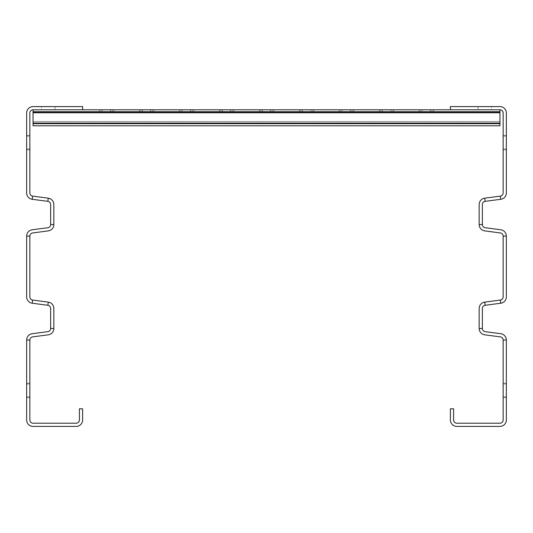 <?xml version="1.0" encoding="UTF-8"?>
<svg xmlns="http://www.w3.org/2000/svg" width="533" height="533" viewBox="0 0 533 533"><rect width="100%" height="100%" fill="white"/><g stroke="black" fill="none" stroke-linecap="round" stroke-linejoin="round"><path stroke-width="0.4" stroke-dasharray="2.67 2" d="M506.35 340.054A6.396 6.396 0 0 0 500.787 333.711L485.143 331.653A3.198 3.198 0 0 1 482.365 328.481L482.365 308.454A3.198 3.198 0 0 1 485.143 305.282L500.787 303.224A6.396 6.396 0 0 0 506.35 296.881L506.35 236.119A6.396 6.396 0 0 0 500.787 229.776L485.143 227.718A3.198 3.198 0 0 1 482.365 224.546L482.365 204.519A3.198 3.198 0 0 1 485.143 201.347L500.787 199.289A6.396 6.396 0 0 0 506.35 192.946L506.35 112.996A6.396 6.396 0 0 0 499.954 106.6L450.385 106.6L450.385 109.798L499.954 109.798A3.198 3.198 0 0 1 503.152 112.996L503.152 192.946A3.198 3.198 0 0 1 500.374 196.117L484.73 198.176A6.396 6.396 0 0 0 479.167 204.519L479.167 224.546A6.396 6.396 0 0 0 484.73 230.889L500.374 232.948A3.198 3.198 0 0 1 503.152 236.119L503.152 296.881A3.198 3.198 0 0 1 500.374 300.052L484.73 302.111A6.396 6.396 0 0 0 479.167 308.454L479.167 328.481A6.396 6.396 0 0 0 484.73 334.824L500.374 336.883A3.198 3.198 0 0 1 503.152 340.054L503.152 420.004A3.198 3.198 0 0 1 499.954 423.202L456.781 423.202A3.198 3.198 0 0 1 453.583 420.004L453.583 408.811L450.385 408.811L450.385 420.004A6.396 6.396 0 0 0 456.781 426.4L499.954 426.4A6.396 6.396 0 0 0 506.35 420.004L506.35 340.054L503.152 340.054M491.559 106.6L477.968 106.6L491.559 106.6L477.968 106.6L491.559 106.6L477.968 106.6L491.559 106.6L477.968 106.6L491.559 106.6L477.968 106.6L491.559 106.6L477.968 106.6L491.559 106.6L477.968 106.6L491.559 106.6L477.968 106.6L491.559 106.6L477.968 106.6L491.559 106.6L477.968 106.6L491.559 106.6L477.968 106.6L491.559 106.6L477.968 106.6L491.559 106.6L477.968 106.6L491.559 106.6L477.968 106.6L491.559 106.6L477.968 106.6L491.559 106.6L477.968 106.6L491.559 106.6L477.968 106.6L491.559 106.6L477.968 106.6L491.559 106.6L477.968 106.6L491.559 106.6L477.968 106.6L491.559 106.6L477.968 106.6L491.559 106.6L477.968 106.6L491.559 106.6L477.968 106.6L491.559 106.6L477.968 106.6L491.559 106.6L477.968 106.6L491.559 106.6L477.968 106.6L491.559 106.6L477.968 106.6L491.559 106.6L477.968 106.6L491.559 106.6L477.968 106.6L491.559 106.6L477.968 106.6L491.559 106.6L477.968 106.6L491.559 106.6L477.968 106.6L491.559 106.6L477.968 106.6L491.559 106.6L477.968 106.6L491.559 106.6L477.968 106.6L491.559 106.6L477.968 106.6L491.559 106.6L477.968 106.6L491.559 106.6L477.968 106.6L491.559 106.6L477.968 106.6L491.559 106.6L477.968 106.6L491.559 106.6L477.968 106.6L491.559 106.6L477.968 106.6L491.559 106.6L477.968 106.6L491.559 106.6L477.968 106.6L491.559 106.6L477.968 106.6L491.559 106.6L477.968 106.6L491.559 106.6L477.968 106.6L491.559 106.6L477.968 106.6L491.559 106.6L477.968 106.6L491.559 106.6L477.968 106.6L491.559 106.6L477.968 106.6L491.559 106.6L477.968 106.6L491.559 106.6L477.968 106.6L491.559 106.6L477.968 106.6L491.559 106.6L477.968 106.6L491.559 106.6L477.968 106.6L491.559 106.6L477.968 106.6L491.559 106.6L477.968 106.6L491.559 106.6L477.968 106.6L491.559 106.6L477.968 106.6L491.559 106.6L477.968 106.6L491.559 106.6L477.968 106.6L491.559 106.6L477.968 106.6L491.559 106.6L477.968 106.6L491.559 106.6L477.968 106.6L491.559 106.6L477.968 106.6L491.559 106.6L477.968 106.6L491.559 106.6L477.968 106.6L491.559 106.6L477.968 106.6L491.559 106.6L477.968 106.6L491.559 106.6L477.968 106.6L491.559 106.6L477.968 106.6L491.559 106.6L477.968 106.6L491.559 106.6L477.968 106.6L491.559 106.6L477.968 106.6L491.559 106.6L477.968 106.6L491.559 106.6L477.968 106.6L491.559 106.6L477.968 106.6L491.559 106.6L477.968 106.6L491.559 106.6L477.968 106.6L491.559 106.6L477.968 106.6L491.559 106.6L477.968 106.6L491.559 106.6L477.968 106.6L491.559 106.6L477.968 106.6L491.559 106.6L477.968 106.6L491.559 106.6L477.968 106.6L491.559 106.6L477.968 106.6L491.559 106.6L477.968 106.6L491.559 106.6L477.968 106.6L491.559 106.6L477.968 106.6L491.559 106.6L477.968 106.6L491.559 106.6L477.968 106.6L491.559 106.6L477.968 106.6L491.559 106.6L477.968 106.6L491.559 106.6L477.968 106.6L491.559 106.6L477.968 106.6L491.559 106.6L477.968 106.6L491.559 106.6L477.968 106.6L491.559 106.6L477.968 106.6L491.559 106.6L477.968 106.6L491.559 106.6L477.968 106.6L491.559 106.6L477.968 106.6L491.559 106.6L477.968 106.6L491.559 106.6L477.968 106.6L491.559 106.6L477.968 106.6L491.559 106.6L477.968 106.6L491.559 106.6L477.968 106.6L491.559 106.6L477.968 106.6L491.559 106.6L477.968 106.6L491.559 106.6L477.968 106.6L491.559 106.6L477.968 106.6L491.559 106.6L477.968 106.6L491.559 106.6L477.968 106.6L491.559 106.6L477.968 106.6L491.559 106.6L477.968 106.6L491.559 106.6L477.968 106.6L491.559 106.6L477.968 106.6L491.559 106.6L477.968 106.6L491.559 106.6L477.968 106.6L491.559 106.6L477.968 106.6L491.559 106.6L491.559 109.798L477.968 109.798L491.559 109.798L477.968 109.798L491.559 109.798L477.968 109.798L491.559 109.798L477.968 109.798L491.559 109.798L477.968 109.798L491.559 109.798L477.968 109.798L491.559 109.798L477.968 109.798L491.559 109.798L477.968 109.798L491.559 109.798L477.968 109.798L491.559 109.798L477.968 109.798L491.559 109.798L477.968 109.798L491.559 109.798L477.968 109.798L491.559 109.798L477.968 109.798L491.559 109.798L477.968 109.798L491.559 109.798L477.968 109.798L491.559 109.798L477.968 109.798L491.559 109.798L477.968 109.798L491.559 109.798L477.968 109.798L491.559 109.798L477.968 109.798L491.559 109.798L477.968 109.798L491.559 109.798L477.968 109.798L491.559 109.798L477.968 109.798L491.559 109.798L477.968 109.798L491.559 109.798L477.968 109.798L491.559 109.798L477.968 109.798L491.559 109.798L477.968 109.798L491.559 109.798L477.968 109.798L491.559 109.798L477.968 109.798L491.559 109.798L477.968 109.798L491.559 109.798L477.968 109.798L491.559 109.798L477.968 109.798L491.559 109.798L477.968 109.798L491.559 109.798L477.968 109.798L491.559 109.798L477.968 109.798L491.559 109.798L477.968 109.798L491.559 109.798L477.968 109.798L491.559 109.798L477.968 109.798L491.559 109.798L477.968 109.798L491.559 109.798L477.968 109.798L491.559 109.798L477.968 109.798L491.559 109.798L477.968 109.798L491.559 109.798L477.968 109.798L491.559 109.798L477.968 109.798L491.559 109.798L477.968 109.798L491.559 109.798L477.968 109.798L491.559 109.798L477.968 109.798L491.559 109.798L477.968 109.798L491.559 109.798L477.968 109.798L491.559 109.798L477.968 109.798L491.559 109.798L477.968 109.798L491.559 109.798L477.968 109.798L491.559 109.798L477.968 109.798L491.559 109.798L477.968 109.798L491.559 109.798L477.968 109.798L491.559 109.798L477.968 109.798L491.559 109.798L477.968 109.798L491.559 109.798L477.968 109.798L491.559 109.798L477.968 109.798L491.559 109.798L477.968 109.798L491.559 109.798L477.968 109.798L491.559 109.798L477.968 109.798L491.559 109.798L477.968 109.798L491.559 109.798L477.968 109.798L491.559 109.798L477.968 109.798L491.559 109.798L477.968 109.798L491.559 109.798L477.968 109.798L491.559 109.798L477.968 109.798L491.559 109.798L477.968 109.798L491.559 109.798L477.968 109.798L491.559 109.798L477.968 109.798L491.559 109.798L477.968 109.798L491.559 109.798L477.968 109.798L491.559 109.798L477.968 109.798L491.559 109.798L477.968 109.798L491.559 109.798L477.968 109.798L491.559 109.798L477.968 109.798L491.559 109.798L477.968 109.798L491.559 109.798L477.968 109.798L491.559 109.798L477.968 109.798L491.559 109.798L477.968 109.798L491.559 109.798L477.968 109.798L491.559 109.798L477.968 109.798L491.559 109.798L477.968 109.798L491.559 109.798L477.968 109.798L491.559 109.798L477.968 109.798L491.559 109.798L477.968 109.798L491.559 109.798L477.968 109.798L491.559 109.798L477.968 109.798L491.559 109.798L477.968 109.798L491.559 109.798L477.968 109.798L491.559 109.798L477.968 109.798L491.559 109.798L477.968 109.798L491.559 109.798L477.968 109.798L491.559 109.798L477.968 109.798L491.559 109.798L477.968 109.798L491.559 109.798L477.968 109.798L491.559 109.798L477.968 109.798L491.559 109.798L477.968 109.798L491.559 109.798L477.968 109.798L491.559 109.798L477.968 109.798L491.559 109.798L477.968 109.798L491.559 109.798L477.968 109.798L491.559 109.798L477.968 109.798L491.559 109.798L477.968 109.798L491.559 109.798L477.968 109.798L491.559 109.798L477.968 109.798L491.559 109.798L477.968 109.798L491.559 109.798L477.968 109.798L491.559 109.798L477.968 109.798L491.559 109.798L477.968 109.798L491.559 109.798L477.968 109.798L491.559 109.798L477.968 109.798L491.559 109.798L477.968 109.798L491.559 109.798L477.968 109.798L491.559 109.798L477.968 109.798L491.559 109.798L477.968 109.798L491.559 109.798L477.968 109.798L491.559 109.798L477.968 109.798L491.559 109.798L477.968 109.798L491.559 109.798L477.968 109.798L491.559 109.798L491.559 106.6M506.35 397.618L506.35 383.227L506.35 397.618L506.35 383.227L506.35 397.618L506.35 383.227L506.35 397.618L506.35 383.227L506.35 397.618L506.35 383.227L506.35 397.618L506.35 383.227L506.35 397.618L506.35 383.227L506.35 397.618L506.35 383.227L506.35 397.618L506.35 383.227L506.35 397.618L506.35 383.227L506.35 397.618L506.35 383.227L506.35 397.618L506.35 383.227L506.35 397.618L506.35 383.227L506.35 397.618L506.35 383.227L506.35 397.618L506.35 383.227L506.35 397.618L506.35 383.227L506.35 397.618L506.35 383.227L506.35 397.618L506.35 383.227L506.35 397.618L506.35 383.227L506.35 397.618L506.35 383.227L506.35 397.618L506.35 383.227L506.35 397.618L506.35 383.227L506.35 397.618L506.35 383.227L506.35 397.618L506.35 383.227L506.35 397.618L506.35 383.227L506.35 397.618L506.35 383.227L506.35 397.618L506.35 383.227L506.35 397.618L506.35 383.227L506.35 397.618L506.35 383.227L506.35 397.618L506.35 383.227L506.35 397.618L506.35 383.227L506.35 397.618L506.35 383.227L506.35 397.618L506.35 383.227L506.35 397.618L506.35 383.227L506.35 397.618L506.35 383.227L506.35 397.618L506.35 383.227L506.35 397.618L506.35 383.227L506.35 397.618L506.35 383.227L506.35 397.618L506.35 383.227L506.35 397.618L506.35 383.227L506.35 397.618L506.35 383.227L506.35 397.618L506.35 383.227L506.35 397.618L506.35 383.227L506.35 397.618L506.35 383.227L506.35 397.618L506.35 383.227L506.35 397.618L506.35 383.227L506.35 397.618L506.35 383.227L506.35 397.618L506.35 383.227L506.35 397.618L506.35 383.227L506.35 397.618L506.35 383.227L506.35 397.618L506.35 383.227L506.35 397.618L506.35 383.227L506.35 397.618L506.35 383.227L506.35 397.618L506.35 383.227L506.35 397.618L506.35 383.227L506.35 397.618L506.35 383.227L506.35 397.618L506.35 383.227L506.35 397.618L506.35 383.227L506.35 397.618L506.35 383.227L506.35 397.618L506.35 383.227L506.35 397.618L506.35 383.227L506.35 397.618L506.35 383.227L506.35 397.618L506.35 383.227L506.35 397.618L506.35 383.227L506.35 397.618L506.35 383.227L506.35 397.618L506.35 383.227L506.35 397.618L506.35 383.227L506.35 397.618L506.35 383.227L506.35 397.618L506.35 383.227L506.35 397.618L506.35 383.227L506.35 397.618L506.35 383.227L506.35 397.618L506.35 383.227L506.35 397.618L506.35 383.227L506.35 397.618L506.35 383.227L506.35 397.618L506.35 383.227L506.35 397.618L506.35 383.227L506.35 397.618L506.35 383.227L506.35 397.618L506.35 383.227L506.35 397.618L506.35 383.227L506.35 397.618L503.152 397.618L503.152 383.227L503.152 397.618L503.152 383.227L503.152 397.618L503.152 383.227L503.152 397.618L503.152 383.227L503.152 397.618L503.152 383.227L503.152 397.618L503.152 383.227L503.152 397.618L503.152 383.227L503.152 397.618L503.152 383.227L503.152 397.618L503.152 383.227L503.152 397.618L503.152 383.227L503.152 397.618L503.152 383.227L503.152 397.618L503.152 383.227L503.152 397.618L503.152 383.227L503.152 397.618L503.152 383.227L503.152 397.618L503.152 383.227L503.152 397.618L503.152 383.227L503.152 397.618L503.152 383.227L503.152 397.618L503.152 383.227L503.152 397.618L503.152 383.227L503.152 397.618L503.152 383.227L503.152 397.618L503.152 383.227L503.152 397.618L503.152 383.227L503.152 397.618L503.152 383.227L503.152 397.618L503.152 383.227L503.152 397.618L503.152 383.227L503.152 397.618L503.152 383.227L503.152 397.618L503.152 383.227L503.152 397.618L503.152 383.227L503.152 397.618L503.152 383.227L503.152 397.618L503.152 383.227L503.152 397.618L503.152 383.227L503.152 397.618L503.152 383.227L503.152 397.618L503.152 383.227L503.152 397.618L503.152 383.227L503.152 397.618L503.152 383.227L503.152 397.618L503.152 383.227L503.152 397.618L503.152 383.227L503.152 397.618L503.152 383.227L503.152 397.618L503.152 383.227L503.152 397.618L503.152 383.227L503.152 397.618L503.152 383.227L503.152 397.618L503.152 383.227L503.152 397.618L503.152 383.227L503.152 397.618L503.152 383.227L503.152 397.618L503.152 383.227L503.152 397.618L503.152 383.227L503.152 397.618L503.152 383.227L503.152 397.618L503.152 383.227L503.152 397.618L503.152 383.227L503.152 397.618L503.152 383.227L503.152 397.618L503.152 383.227L503.152 397.618L503.152 383.227L503.152 397.618L503.152 383.227L503.152 397.618L503.152 383.227L503.152 397.618L503.152 383.227L503.152 397.618L503.152 383.227L503.152 397.618L503.152 383.227L503.152 397.618L503.152 383.227L503.152 397.618L503.152 383.227L503.152 397.618L503.152 383.227L503.152 397.618L503.152 383.227L503.152 397.618L503.152 383.227L503.152 397.618L503.152 383.227L503.152 397.618L503.152 383.227L503.152 397.618L503.152 383.227L503.152 397.618L503.152 383.227L503.152 397.618L503.152 383.227L503.152 397.618L503.152 383.227L503.152 397.618L503.152 383.227L503.152 397.618L503.152 383.227L503.152 397.618L503.152 383.227L503.152 397.618L503.152 383.227L503.152 397.618L503.152 383.227L503.152 397.618L503.152 383.227L503.152 397.618L503.152 383.227L503.152 397.618L503.152 383.227L503.152 397.618L503.152 383.227L503.152 397.618L503.152 383.227L503.152 397.618L503.152 383.227L503.152 397.618L506.35 397.618M506.35 384.026L506.35 383.227L506.35 384.026L503.152 384.026L503.152 383.227L503.152 396.819L503.152 384.026L506.35 384.026M506.35 149.773L506.35 135.382L506.35 149.773L506.35 135.382L506.35 149.773L506.35 135.382L506.35 149.773L506.35 135.382L506.35 149.773L506.35 135.382L506.35 149.773L506.35 135.382L506.35 149.773L506.35 135.382L506.35 149.773L506.35 135.382L506.35 149.773L506.35 135.382L506.35 149.773L506.35 135.382L506.35 149.773L506.35 135.382L506.35 149.773L506.35 135.382L506.35 149.773L506.35 135.382L506.35 149.773L506.35 135.382L506.35 149.773L506.35 135.382L506.35 149.773L506.35 135.382L506.35 149.773L506.35 135.382L506.35 149.773L506.35 135.382L506.35 149.773L506.35 135.382L506.35 149.773L506.35 135.382L506.35 149.773L506.35 135.382L506.35 149.773L506.35 135.382L506.35 149.773L506.35 135.382L506.35 149.773L506.35 135.382L506.35 149.773L506.35 135.382L506.35 149.773L506.35 135.382L506.35 149.773L506.35 135.382L506.35 149.773L506.35 135.382L506.35 149.773L506.35 135.382L506.35 149.773L506.35 135.382L506.35 149.773L506.35 135.382L506.35 149.773L506.35 135.382L506.35 149.773L506.35 135.382L506.35 149.773L506.35 135.382L506.35 149.773L506.35 135.382L506.35 149.773L506.35 135.382L506.35 149.773L506.35 135.382L506.35 149.773L506.35 135.382L506.35 149.773L506.35 135.382L506.35 149.773L506.35 135.382L506.35 149.773L506.35 135.382L506.35 149.773L506.35 135.382L506.35 149.773L506.35 135.382L506.35 149.773L506.35 135.382L506.35 149.773L506.35 135.382L506.35 149.773L506.35 135.382L506.35 149.773L506.35 135.382L506.35 149.773L506.35 135.382L506.35 149.773L506.35 135.382L506.35 149.773L506.35 135.382L506.35 149.773L506.35 135.382L506.35 149.773L506.35 135.382L506.35 149.773L506.35 135.382L506.35 149.773L506.35 135.382L506.35 149.773L506.35 135.382L506.35 149.773L506.35 135.382L506.35 149.773L506.35 135.382L506.35 149.773L506.35 135.382L506.35 149.773L506.35 135.382L506.35 149.773L506.35 135.382L506.35 149.773L506.35 135.382L506.35 149.773L506.35 135.382L506.35 149.773L506.35 135.382L506.35 149.773L506.35 135.382L506.35 149.773L506.35 135.382L506.35 149.773L506.35 135.382L506.35 149.773L506.35 135.382L506.35 149.773L506.35 135.382L506.35 149.773L506.35 135.382L506.35 149.773L506.35 135.382L506.35 149.773L506.35 135.382L506.35 149.773L506.35 135.382L506.35 149.773L506.35 135.382L506.35 149.773L506.35 135.382L506.35 149.773L506.35 135.382L506.35 149.773L506.35 135.382L506.35 149.773L506.35 135.382L506.35 149.773L506.35 135.382L506.35 149.773L506.35 135.382L506.35 149.773L503.152 149.773L503.152 135.382L503.152 149.773L503.152 135.382L503.152 149.773L503.152 135.382L503.152 149.773L503.152 135.382L503.152 149.773L503.152 135.382L503.152 149.773L503.152 135.382L503.152 149.773L503.152 135.382L503.152 149.773L503.152 135.382L503.152 149.773L503.152 135.382L503.152 149.773L503.152 135.382L503.152 149.773L503.152 135.382L503.152 149.773L503.152 135.382L503.152 149.773L503.152 135.382L503.152 149.773L503.152 135.382L503.152 149.773L503.152 135.382L503.152 149.773L503.152 135.382L503.152 149.773L503.152 135.382L503.152 149.773L503.152 135.382L503.152 149.773L503.152 135.382L503.152 149.773L503.152 135.382L503.152 149.773L503.152 135.382L503.152 149.773L503.152 135.382L503.152 149.773L503.152 135.382L503.152 149.773L503.152 135.382L503.152 149.773L503.152 135.382L503.152 149.773L503.152 135.382L503.152 149.773L503.152 135.382L503.152 149.773L503.152 135.382L503.152 149.773L503.152 135.382L503.152 149.773L503.152 135.382L503.152 149.773L503.152 135.382L503.152 149.773L503.152 135.382L503.152 149.773L503.152 135.382L503.152 149.773L503.152 135.382L503.152 149.773L503.152 135.382L503.152 149.773L503.152 135.382L503.152 149.773L503.152 135.382L503.152 149.773L503.152 135.382L503.152 149.773L503.152 135.382L503.152 149.773L503.152 135.382L503.152 149.773L503.152 135.382L503.152 149.773L503.152 135.382L503.152 149.773L503.152 135.382L503.152 149.773L503.152 135.382L503.152 149.773L503.152 135.382L503.152 149.773L503.152 135.382L503.152 149.773L503.152 135.382L503.152 149.773L503.152 135.382L503.152 149.773L503.152 135.382L503.152 149.773L503.152 135.382L503.152 149.773L503.152 135.382L503.152 149.773L503.152 135.382L503.152 149.773L503.152 135.382L503.152 149.773L503.152 135.382L503.152 149.773L503.152 135.382L503.152 149.773L503.152 135.382L503.152 149.773L503.152 135.382L503.152 149.773L503.152 135.382L503.152 149.773L503.152 135.382L503.152 149.773L503.152 135.382L503.152 149.773L503.152 135.382L503.152 149.773L503.152 135.382L503.152 149.773L503.152 135.382L503.152 149.773L503.152 135.382L503.152 149.773L503.152 135.382L503.152 149.773L503.152 135.382L503.152 149.773L503.152 135.382L503.152 149.773L503.152 135.382L503.152 149.773L503.152 135.382L503.152 149.773L503.152 135.382L503.152 149.773L503.152 135.382L503.152 149.773L503.152 135.382L503.152 149.773L503.152 135.382L503.152 149.773L503.152 135.382L503.152 149.773L503.152 135.382L503.152 149.773L503.152 135.382L503.152 149.773L503.152 135.382L503.152 149.773L503.152 135.382L503.152 149.773L503.152 135.382L503.152 149.773L506.35 149.773M506.35 136.181L506.35 135.382L506.35 136.181L503.152 136.181L503.152 135.382L503.152 148.974L503.152 136.181L506.35 136.181M506.35 383.227L503.152 383.227L506.35 383.227M506.35 135.382L503.152 135.382L506.35 135.382M33.046 111.717L33.046 109.798L33.046 112.769L33.046 112.11L33.046 112.769L33.046 112.11L33.046 112.769L33.046 112.11L33.046 112.769L33.046 112.11L33.046 112.769L33.046 112.11L33.046 112.769L33.046 112.11L33.046 112.769L33.046 112.11L33.046 112.769L33.046 112.11L33.046 112.769L33.046 112.11L33.046 112.769L33.046 112.11L33.046 112.769L33.046 112.11L33.046 112.769L33.046 112.11L33.046 112.769L33.046 112.11L33.046 112.769L33.046 112.11L33.046 112.769L33.046 112.11L499.954 112.11L33.046 112.11L499.954 112.11L33.046 112.11L499.954 112.11L33.046 112.11L499.954 112.11L33.046 112.11L499.954 112.11L33.046 112.11L499.954 112.11L33.046 112.11L499.954 112.11L33.046 112.11L499.954 112.11L33.046 112.11L499.954 112.11L33.046 112.11L499.954 112.11L33.046 112.11L499.954 112.11L33.046 112.11L499.954 112.11L33.046 112.11L499.954 112.11L33.046 112.11L499.954 112.11L33.046 112.11L499.954 112.11L33.046 112.11L499.954 112.11L33.046 112.11L499.954 112.11L33.046 112.11L499.954 112.11L499.954 123.476L499.954 122.817L499.954 123.476L499.954 122.817L499.954 123.476L499.954 122.817L499.954 123.476L499.954 122.817L499.954 123.476L499.954 122.817L499.954 123.476L499.954 122.817L33.046 122.817L33.046 125.788L499.954 125.788L499.954 123.869L33.046 123.869L499.954 123.869L33.046 123.869L33.046 121.471L33.046 123.869L499.954 123.869L499.954 125.788L499.954 112.11L499.954 122.817L33.046 122.817L33.046 125.788L499.954 125.788L499.954 123.869L33.046 123.869L33.046 125.788L499.954 125.788L499.954 123.869L33.046 123.869L33.046 121.471L33.046 123.869L499.954 123.869L33.046 123.869L33.046 122.817L33.046 123.869L499.954 123.869L499.954 125.788L499.954 123.869L33.046 123.869L33.046 121.471L33.046 123.869L499.954 123.869L499.954 109.798L499.954 122.817L499.954 109.798L499.954 112.11L33.046 112.11L33.046 123.869L499.954 123.869L33.046 123.869L33.046 122.817L33.046 123.869L499.954 123.869L499.954 109.798L499.954 123.869L499.954 112.11L33.046 112.11L33.046 109.798L499.954 109.798L499.954 112.11L33.046 112.11L33.046 109.798L499.954 109.798L499.954 112.11L33.046 112.11L33.046 109.798L499.954 109.798L499.954 112.11L33.046 112.11L33.046 109.798L33.046 123.869L33.046 109.798L33.046 123.869L33.046 109.798L33.046 123.869L33.046 109.798L33.046 123.869L33.046 109.798L33.046 123.869L33.046 109.798L33.046 123.869L33.046 109.798L33.046 122.817L33.046 109.798L33.046 122.817L33.046 109.798L33.046 122.817L33.046 109.798L499.954 109.798L33.046 109.798L499.954 109.798L33.046 109.798L499.954 109.798L33.046 109.798L499.954 109.798L33.046 109.798L499.954 109.798L33.046 109.798L499.954 109.798L33.046 109.798L499.954 109.798L33.046 109.798L499.954 109.798L33.046 109.798L499.954 109.798L33.046 109.798L499.954 109.798L33.046 109.798L499.954 109.798L33.046 109.798L499.954 109.798L499.954 111.717L33.046 111.717L499.954 111.717L33.046 111.717L499.954 111.717L33.046 111.717L499.954 111.717L33.046 111.717L499.954 111.717L33.046 111.717L499.954 111.717L33.046 111.717L499.954 111.717L33.046 111.717L499.954 111.717L33.046 111.717L499.954 111.717L33.046 111.717L499.954 111.717L33.046 111.717L499.954 111.717L33.046 111.717L499.954 111.717L499.954 125.788L499.954 111.717L499.954 125.788L499.954 111.717L499.954 125.788L499.954 111.717L499.954 125.788L499.954 111.717L499.954 125.788L499.954 111.717L499.954 125.788L499.954 111.717L499.954 125.788L499.954 111.717L499.954 125.788L499.954 111.717L499.954 125.788L499.954 111.717L33.046 111.717L33.046 125.788L33.046 111.717L33.046 125.788L499.954 125.788L499.954 111.717L33.046 111.717L33.046 125.788L499.954 125.788L499.954 111.717L33.046 111.717L33.046 125.788L499.954 125.788L499.954 111.717L33.046 111.717L499.954 111.717L33.046 111.717L499.954 111.717L33.046 111.717L499.954 111.717L33.046 111.717L499.954 111.717L33.046 111.717L499.954 111.717L33.046 111.717L499.954 111.717L33.046 111.717L499.954 111.717L499.954 125.788L499.954 111.717L499.954 125.788L499.954 111.717L499.954 125.788L499.954 111.717L499.954 125.788L499.954 123.389L499.954 125.788L33.046 125.788L33.046 111.717L499.954 111.717L499.954 125.788L33.046 125.788L499.954 125.788L33.046 125.788L33.046 123.389L33.046 125.788L499.954 125.788L499.954 123.869L33.046 123.869L33.046 109.798L33.046 125.788L33.046 123.476L33.046 125.788L499.954 125.788L499.954 123.869L33.046 123.869L33.046 125.788L499.954 125.788L499.954 121.471L499.954 123.869L33.046 123.869L33.046 125.788L499.954 125.788L499.954 123.869L33.046 123.869L33.046 125.788L33.046 123.389L33.046 125.788L499.954 125.788L499.954 122.817L499.954 123.869L33.046 123.869L33.046 112.769L33.046 125.788L33.046 111.717L499.954 111.717L499.954 123.869L33.046 123.869L33.046 125.788L499.954 125.788L499.954 121.471L499.954 123.869L33.046 123.869L33.046 125.788L499.954 125.788L499.954 123.869L33.046 123.869L33.046 125.788L499.954 125.788L499.954 122.817L499.954 123.869L33.046 123.869L33.046 125.788L33.046 123.389L33.046 125.788L499.954 125.788L499.954 123.869L33.046 123.869L33.046 121.471L33.046 125.788L33.046 112.769L33.046 125.788L499.954 125.788L499.954 121.471L499.954 123.869L33.046 123.869L33.046 125.788L499.954 125.788L499.954 123.869L33.046 123.869L33.046 125.788L499.954 125.788L499.954 109.798L499.954 123.869L33.046 123.869L33.046 125.788L33.046 123.389L33.046 125.788L499.954 125.788L499.954 123.869L33.046 123.869L33.046 125.788L33.046 111.717L499.954 111.717L33.046 111.717L33.046 125.788L499.954 125.788L499.954 121.471L499.954 123.869L33.046 123.869L33.046 121.471L33.046 125.788L499.954 125.788L499.954 123.869L33.046 123.869L33.046 125.788L499.954 125.788L499.954 109.798L499.954 123.869L33.046 123.869L33.046 125.788L33.046 123.389L33.046 125.788L499.954 125.788L499.954 123.869L33.046 123.869L33.046 125.788L33.046 112.769L33.046 125.788L499.954 125.788L499.954 121.471L499.954 123.869L33.046 123.869L33.046 111.717L33.046 125.788L499.954 125.788L499.954 123.869L33.046 123.869L33.046 125.788L499.954 125.788L499.954 109.798L499.954 123.869L33.046 123.869L33.046 125.788L33.046 123.389L33.046 125.788L499.954 125.788L499.954 123.869L33.046 123.869L33.046 125.788L33.046 111.717L33.046 125.788L499.954 125.788L499.954 121.471L499.954 123.869L33.046 123.869L33.046 125.788L499.954 125.788L499.954 123.869L33.046 123.869L33.046 111.717L33.046 125.788L499.954 125.788L499.954 109.798L499.954 123.869L33.046 123.869L33.046 125.788L33.046 123.389L33.046 125.788L499.954 125.788L499.954 123.869L33.046 123.869L33.046 125.788L33.046 111.717L33.046 125.788L499.954 125.788L499.954 121.471L499.954 123.869L33.046 123.869L33.046 125.788L499.954 125.788L499.954 123.869L33.046 123.869L33.046 125.788L499.954 125.788L499.954 109.798L499.954 123.869L33.046 123.869L33.046 111.717L33.046 125.788L33.046 123.389L33.046 125.788L499.954 125.788L499.954 123.869L33.046 123.869L33.046 125.788L33.046 111.717L33.046 125.788L499.954 125.788L499.954 121.471L499.954 123.869L33.046 123.869L33.046 125.788L499.954 125.788L499.954 123.869L33.046 123.869L33.046 125.788L499.954 125.788L499.954 109.798L499.954 123.869L33.046 123.869L33.046 125.788L33.046 123.389L33.046 125.788L499.954 125.788L499.954 123.869L33.046 123.869L33.046 121.471L33.046 125.788L33.046 112.769L499.954 112.769L499.954 123.869L499.954 121.471L499.954 123.869L33.046 123.869L33.046 125.788L499.954 125.788L499.954 123.869L33.046 123.869L33.046 125.788L499.954 125.788L499.954 109.798L33.046 109.798L33.046 112.769L499.954 112.769L499.954 123.869L33.046 123.869L33.046 125.788L499.954 125.788L499.954 123.869L33.046 123.869L33.046 109.798L33.046 112.769L499.954 112.769L499.954 109.798L33.046 109.798L33.046 125.788L33.046 123.389L33.046 125.788L499.954 125.788L499.954 121.471L499.954 123.869L33.046 123.869L33.046 125.788L33.046 112.769L499.954 112.769L499.954 122.817L499.954 109.798L33.046 109.798L33.046 112.769L499.954 112.769L499.954 122.817L499.954 109.798L33.046 109.798L33.046 112.769L499.954 112.769L499.954 123.869L33.046 123.869L33.046 125.788L499.954 125.788L499.954 122.817L499.954 125.788L499.954 123.869L33.046 123.869L33.046 125.788L499.954 125.788L33.046 125.788L33.046 123.389L33.046 125.788L33.046 123.476L33.046 125.788L499.954 125.788L499.954 123.869L33.046 123.869L33.046 125.788L499.954 125.788L499.954 121.471L499.954 123.869L33.046 123.869L33.046 125.788L499.954 125.788L499.954 123.869L33.046 123.869L33.046 125.788L33.046 123.389L33.046 125.788L499.954 125.788L499.954 109.798L33.046 109.798L33.046 123.476L33.046 112.769L499.954 112.769L499.954 123.869L33.046 123.869L33.046 125.788L33.046 123.476L33.046 125.788L499.954 125.788L499.954 123.869L33.046 123.869L33.046 125.788L499.954 125.788L499.954 121.471L499.954 123.869L33.046 123.869L33.046 112.11L33.046 112.769L499.954 112.769L499.954 109.798L33.046 109.798L33.046 112.11L33.046 109.798L82.615 109.798L82.615 106.6L33.046 106.6A6.396 6.396 0 0 0 26.65 112.996L26.65 192.946A6.396 6.396 0 0 0 32.213 199.289L32.626 196.117A3.198 3.198 0 0 1 29.848 192.946L29.848 112.996A3.198 3.198 0 0 1 33.046 109.798L499.954 109.798L33.046 109.798L499.954 109.798L33.046 109.798L499.954 109.798L33.046 109.798L499.954 109.798L33.046 109.798L499.954 109.798L499.954 122.817L499.954 111.717M477.968 106.6L477.968 109.798L477.968 106.6M41.441 106.6L55.032 106.6L41.441 106.6L55.032 106.6L41.441 106.6L55.032 106.6L41.441 106.6L55.032 106.6L41.441 106.6L55.032 106.6L41.441 106.6L55.032 106.6L41.441 106.6L55.032 106.6L41.441 106.6L55.032 106.6L41.441 106.6L55.032 106.6L41.441 106.6L55.032 106.6L41.441 106.6L55.032 106.6L41.441 106.6L55.032 106.6L41.441 106.6L55.032 106.6L41.441 106.6L55.032 106.6L41.441 106.6L55.032 106.6L41.441 106.6L55.032 106.6L41.441 106.6L55.032 106.6L41.441 106.6L55.032 106.6L41.441 106.6L55.032 106.6L41.441 106.6L55.032 106.6L41.441 106.6L55.032 106.6L41.441 106.6L55.032 106.6L41.441 106.6L55.032 106.6L41.441 106.6L55.032 106.6L41.441 106.6L55.032 106.6L41.441 106.6L55.032 106.6L41.441 106.6L55.032 106.6L41.441 106.6L55.032 106.6L41.441 106.6L55.032 106.6L41.441 106.6L55.032 106.6L41.441 106.6L55.032 106.6L41.441 106.6L55.032 106.6L41.441 106.6L55.032 106.6L41.441 106.6L55.032 106.6L41.441 106.6L55.032 106.6L41.441 106.6L55.032 106.6L41.441 106.6L55.032 106.6L41.441 106.6L55.032 106.6L41.441 106.6L55.032 106.6L41.441 106.6L55.032 106.6L41.441 106.6L55.032 106.6L41.441 106.6L55.032 106.6L41.441 106.6L55.032 106.6L41.441 106.6L55.032 106.6L41.441 106.6L55.032 106.6L41.441 106.6L55.032 106.6L41.441 106.6L55.032 106.6L41.441 106.6L55.032 106.6L41.441 106.6L55.032 106.6L41.441 106.6L55.032 106.6L41.441 106.6L55.032 106.6L41.441 106.6L55.032 106.6L41.441 106.6L55.032 106.6L41.441 106.6L55.032 106.6L41.441 106.6L55.032 106.6L41.441 106.6L55.032 106.6L41.441 106.6L55.032 106.6L41.441 106.6L55.032 106.6L41.441 106.6L55.032 106.6L41.441 106.6L55.032 106.6L41.441 106.6L55.032 106.6L41.441 106.6L55.032 106.6L41.441 106.6L55.032 106.6L41.441 106.6L55.032 106.6L41.441 106.6L55.032 106.6L41.441 106.6L55.032 106.6L41.441 106.6L55.032 106.6L41.441 106.6L55.032 106.6L41.441 106.6L55.032 106.6L41.441 106.6L55.032 106.6L41.441 106.6L55.032 106.6L41.441 106.6L55.032 106.6L41.441 106.6L55.032 106.6L41.441 106.6L55.032 106.6L41.441 106.6L55.032 106.6L41.441 106.6L55.032 106.6L41.441 106.6L55.032 106.6L41.441 106.6L55.032 106.6L41.441 106.6L55.032 106.6L41.441 106.6L55.032 106.6L41.441 106.6L55.032 106.6L41.441 106.6L55.032 106.6L41.441 106.6L55.032 106.6L41.441 106.6L55.032 106.6L41.441 106.6L55.032 106.6L41.441 106.6L55.032 106.6L41.441 106.6L55.032 106.6L41.441 106.6L55.032 106.6L41.441 106.6L55.032 106.6L41.441 106.6L55.032 106.6L41.441 106.6L55.032 106.6L41.441 106.6L55.032 106.6L41.441 106.6L55.032 106.6L41.441 106.6L55.032 106.6L41.441 106.6L55.032 106.6L41.441 106.6L55.032 106.6L41.441 106.6L55.032 106.6L41.441 106.6L55.032 106.6L41.441 106.6L55.032 106.6L41.441 106.6L55.032 106.6L41.441 106.6L55.032 106.6L41.441 106.6L55.032 106.6L41.441 106.6L55.032 106.6L41.441 106.6L55.032 106.6L41.441 106.6L55.032 106.6L41.441 106.6L55.032 106.6L41.441 106.6L55.032 106.6L41.441 106.6L55.032 106.6L41.441 106.6L55.032 106.6L41.441 106.6L55.032 106.6L41.441 106.6L55.032 106.6L41.441 106.6L55.032 106.6L41.441 106.6L55.032 106.6L41.441 106.6L55.032 106.6L41.441 106.6L55.032 106.6L41.441 106.6L55.032 106.6L41.441 106.6L55.032 106.6L41.441 106.6L55.032 106.6L41.441 106.6L55.032 106.6L41.441 106.6L55.032 106.6L41.441 106.6L41.441 109.798L55.032 109.798L41.441 109.798L55.032 109.798L41.441 109.798L55.032 109.798L41.441 109.798L55.032 109.798L41.441 109.798L55.032 109.798L41.441 109.798L55.032 109.798L41.441 109.798L55.032 109.798L41.441 109.798L55.032 109.798L41.441 109.798L55.032 109.798L41.441 109.798L55.032 109.798L41.441 109.798L55.032 109.798L41.441 109.798L55.032 109.798L41.441 109.798L55.032 109.798L41.441 109.798L55.032 109.798L41.441 109.798L55.032 109.798L41.441 109.798L55.032 109.798L41.441 109.798L55.032 109.798L41.441 109.798L55.032 109.798L41.441 109.798L55.032 109.798L41.441 109.798L55.032 109.798L41.441 109.798L55.032 109.798L41.441 109.798L55.032 109.798L41.441 109.798L55.032 109.798L41.441 109.798L55.032 109.798L41.441 109.798L55.032 109.798L41.441 109.798L55.032 109.798L41.441 109.798L55.032 109.798L41.441 109.798L55.032 109.798L41.441 109.798L55.032 109.798L41.441 109.798L55.032 109.798L41.441 109.798L55.032 109.798L41.441 109.798L55.032 109.798L41.441 109.798L55.032 109.798L41.441 109.798L55.032 109.798L41.441 109.798L55.032 109.798L41.441 109.798L55.032 109.798L41.441 109.798L55.032 109.798L41.441 109.798L55.032 109.798L41.441 109.798L55.032 109.798L41.441 109.798L55.032 109.798L41.441 109.798L55.032 109.798L41.441 109.798L55.032 109.798L41.441 109.798L55.032 109.798L41.441 109.798L55.032 109.798L41.441 109.798L55.032 109.798L41.441 109.798L55.032 109.798L41.441 109.798L55.032 109.798L41.441 109.798L55.032 109.798L41.441 109.798L55.032 109.798L41.441 109.798L55.032 109.798L41.441 109.798L55.032 109.798L41.441 109.798L55.032 109.798L41.441 109.798L55.032 109.798L41.441 109.798L55.032 109.798L41.441 109.798L55.032 109.798L41.441 109.798L55.032 109.798L41.441 109.798L55.032 109.798L41.441 109.798L55.032 109.798L41.441 109.798L55.032 109.798L41.441 109.798L55.032 109.798L41.441 109.798L55.032 109.798L41.441 109.798L55.032 109.798L41.441 109.798L55.032 109.798L41.441 109.798L55.032 109.798L41.441 109.798L55.032 109.798L41.441 109.798L55.032 109.798L41.441 109.798L55.032 109.798L41.441 109.798L55.032 109.798L41.441 109.798L55.032 109.798L41.441 109.798L55.032 109.798L41.441 109.798L55.032 109.798L41.441 109.798L55.032 109.798L41.441 109.798L55.032 109.798L41.441 109.798L55.032 109.798L41.441 109.798L55.032 109.798L41.441 109.798L55.032 109.798L41.441 109.798L55.032 109.798L41.441 109.798L55.032 109.798L41.441 109.798L55.032 109.798L41.441 109.798L55.032 109.798L41.441 109.798L55.032 109.798L41.441 109.798L55.032 109.798L41.441 109.798L55.032 109.798L41.441 109.798L55.032 109.798L41.441 109.798L55.032 109.798L41.441 109.798L55.032 109.798L41.441 109.798L55.032 109.798L41.441 109.798L55.032 109.798L41.441 109.798L55.032 109.798L41.441 109.798L55.032 109.798L41.441 109.798L55.032 109.798L41.441 109.798L55.032 109.798L41.441 109.798L55.032 109.798L41.441 109.798L55.032 109.798L41.441 109.798L55.032 109.798L41.441 109.798L55.032 109.798L41.441 109.798L55.032 109.798L41.441 109.798L55.032 109.798L41.441 109.798L55.032 109.798L41.441 109.798L55.032 109.798L41.441 109.798L55.032 109.798L41.441 109.798L55.032 109.798L41.441 109.798L55.032 109.798L41.441 109.798L55.032 109.798L41.441 109.798L55.032 109.798L41.441 109.798L55.032 109.798L41.441 109.798L55.032 109.798L41.441 109.798L55.032 109.798L41.441 109.798L55.032 109.798L41.441 109.798L55.032 109.798L41.441 109.798L55.032 109.798L41.441 109.798L55.032 109.798L41.441 109.798L55.032 109.798L41.441 109.798L55.032 109.798L41.441 109.798L55.032 109.798L41.441 109.798L55.032 109.798L41.441 109.798L55.032 109.798L41.441 109.798L55.032 109.798L41.441 109.798L55.032 109.798L41.441 109.798L55.032 109.798L41.441 109.798L41.441 106.6M26.65 420.004L26.65 340.054L29.848 340.054L29.848 420.004A3.198 3.198 0 0 0 33.046 423.202L76.219 423.202A3.198 3.198 0 0 0 79.417 420.004L79.417 408.811L82.615 408.811L82.615 420.004A6.396 6.396 0 0 1 76.219 426.4L33.046 426.4A6.396 6.396 0 0 1 26.65 420.004M26.65 397.618L26.65 383.227L26.65 397.618L26.65 383.227L26.65 397.618L26.65 383.227L26.65 397.618L26.65 383.227L26.65 397.618L26.65 383.227L26.65 397.618L26.65 383.227L26.65 397.618L26.65 383.227L26.65 397.618L26.65 383.227L26.65 397.618L26.65 383.227L26.65 397.618L26.65 383.227L26.65 397.618L26.65 383.227L26.65 397.618L26.65 383.227L26.65 397.618L26.65 383.227L26.65 397.618L26.65 383.227L26.65 397.618L26.65 383.227L26.65 397.618L26.65 383.227L26.65 397.618L26.65 383.227L26.65 397.618L26.65 383.227L26.65 397.618L26.65 383.227L26.65 397.618L26.65 383.227L26.65 397.618L26.65 383.227L26.65 397.618L26.65 383.227L26.65 397.618L26.65 383.227L26.65 397.618L26.65 383.227L26.65 397.618L26.65 383.227L26.65 397.618L26.65 383.227L26.65 397.618L26.65 383.227L26.65 397.618L26.65 383.227L26.65 397.618L26.65 383.227L26.65 397.618L26.65 383.227L26.65 397.618L26.65 383.227L26.65 397.618L26.65 383.227L26.65 397.618L26.65 383.227L26.65 397.618L26.65 383.227L26.65 397.618L26.65 383.227L26.65 397.618L26.65 383.227L26.65 397.618L26.65 383.227L26.65 397.618L26.65 383.227L26.65 397.618L26.65 383.227L26.65 397.618L26.65 383.227L26.65 397.618L26.65 383.227L26.65 397.618L26.65 383.227L26.65 397.618L26.65 383.227L26.65 397.618L26.65 383.227L26.65 397.618L26.65 383.227L26.65 397.618L26.65 383.227L26.65 397.618L26.65 383.227L26.65 397.618L26.65 383.227L26.65 397.618L26.65 383.227L26.65 397.618L26.65 383.227L26.65 397.618L26.65 383.227L26.65 397.618L26.65 383.227L26.65 397.618L26.65 383.227L26.65 397.618L26.65 383.227L26.65 397.618L26.65 383.227L26.65 397.618L26.65 383.227L26.65 397.618L26.65 383.227L26.65 397.618L26.65 383.227L26.65 397.618L26.65 383.227L26.65 397.618L26.65 383.227L26.65 397.618L26.65 383.227L26.65 397.618L26.65 383.227L26.65 397.618L26.65 383.227L26.65 397.618L26.65 383.227L26.65 397.618L26.65 383.227L26.65 397.618L26.65 383.227L26.65 397.618L26.65 383.227L26.65 397.618L26.65 383.227L26.65 397.618L26.65 383.227L26.65 397.618L26.65 383.227L26.65 397.618L26.65 383.227L26.65 397.618L26.65 383.227L26.65 397.618L26.65 383.227L26.65 397.618L26.65 383.227L26.65 397.618L26.65 383.227L26.65 397.618L26.65 383.227L26.65 397.618L26.65 383.227L26.65 397.618L26.65 383.227L26.65 397.618L26.65 383.227L26.65 397.618L29.848 397.618L29.848 383.227L29.848 397.618L29.848 383.227L29.848 397.618L29.848 383.227L29.848 397.618L29.848 383.227L29.848 397.618L29.848 383.227L29.848 397.618L29.848 383.227L29.848 397.618L29.848 383.227L29.848 397.618L29.848 383.227L29.848 397.618L29.848 383.227L29.848 397.618L29.848 383.227L29.848 397.618L29.848 383.227L29.848 397.618L29.848 383.227L29.848 397.618L29.848 383.227L29.848 397.618L29.848 383.227L29.848 397.618L29.848 383.227L29.848 397.618L29.848 383.227L29.848 397.618L29.848 383.227L29.848 397.618L29.848 383.227L29.848 397.618L29.848 383.227L29.848 397.618L29.848 383.227L29.848 397.618L29.848 383.227L29.848 397.618L29.848 383.227L29.848 397.618L29.848 383.227L29.848 397.618L29.848 383.227L29.848 397.618L29.848 383.227L29.848 397.618L29.848 383.227L29.848 397.618L29.848 383.227L29.848 397.618L29.848 383.227L29.848 397.618L29.848 383.227L29.848 397.618L29.848 383.227L29.848 397.618L29.848 383.227L29.848 397.618L29.848 383.227L29.848 397.618L29.848 383.227L29.848 397.618L29.848 383.227L29.848 397.618L29.848 383.227L29.848 397.618L29.848 383.227L29.848 397.618L29.848 383.227L29.848 397.618L29.848 383.227L29.848 397.618L29.848 383.227L29.848 397.618L29.848 383.227L29.848 397.618L29.848 383.227L29.848 397.618L29.848 383.227L29.848 397.618L29.848 383.227L29.848 397.618L29.848 383.227L29.848 397.618L29.848 383.227L29.848 397.618L29.848 383.227L29.848 397.618L29.848 383.227L29.848 397.618L29.848 383.227L29.848 397.618L29.848 383.227L29.848 397.618L29.848 383.227L29.848 397.618L29.848 383.227L29.848 397.618L29.848 383.227L29.848 397.618L29.848 383.227L29.848 397.618L29.848 383.227L29.848 397.618L29.848 383.227L29.848 397.618L29.848 383.227L29.848 397.618L29.848 383.227L29.848 397.618L29.848 383.227L29.848 397.618L29.848 383.227L29.848 397.618L29.848 383.227L29.848 397.618L29.848 383.227L29.848 397.618L29.848 383.227L29.848 397.618L29.848 383.227L29.848 397.618L29.848 383.227L29.848 397.618L29.848 383.227L29.848 397.618L29.848 383.227L29.848 397.618L29.848 383.227L29.848 397.618L29.848 383.227L29.848 397.618L29.848 383.227L29.848 397.618L29.848 383.227L29.848 397.618L29.848 383.227L29.848 397.618L29.848 383.227L29.848 397.618L29.848 383.227L29.848 397.618L29.848 383.227L29.848 397.618L29.848 383.227L29.848 397.618L29.848 383.227L29.848 397.618L29.848 383.227L29.848 397.618L29.848 383.227L29.848 397.618L29.848 383.227L29.848 397.618L26.65 397.618M26.65 384.026L26.65 383.227L26.65 384.026L29.848 384.026L29.848 383.227L29.848 396.819L29.848 384.026L26.65 384.026M26.65 149.773L26.65 135.382L26.65 149.773L26.65 135.382L26.65 149.773L26.65 135.382L26.65 149.773L26.65 135.382L26.65 149.773L26.65 135.382L26.65 149.773L26.65 135.382L26.65 149.773L26.65 135.382L26.65 149.773L26.65 135.382L26.65 149.773L26.65 135.382L26.65 149.773L26.65 135.382L26.65 149.773L26.65 135.382L26.65 149.773L26.65 135.382L26.65 149.773L26.65 135.382L26.65 149.773L26.65 135.382L26.65 149.773L26.65 135.382L26.65 149.773L26.65 135.382L26.65 149.773L26.65 135.382L26.65 149.773L26.65 135.382L26.65 149.773L26.65 135.382L26.65 149.773L26.65 135.382L26.65 149.773L26.65 135.382L26.65 149.773L26.65 135.382L26.65 149.773L26.65 135.382L26.65 149.773L26.65 135.382L26.65 149.773L26.65 135.382L26.65 149.773L26.65 135.382L26.65 149.773L26.65 135.382L26.65 149.773L26.65 135.382L26.65 149.773L26.65 135.382L26.65 149.773L26.65 135.382L26.65 149.773L26.65 135.382L26.65 149.773L26.65 135.382L26.65 149.773L26.65 135.382L26.65 149.773L26.65 135.382L26.65 149.773L26.65 135.382L26.65 149.773L26.65 135.382L26.65 149.773L26.65 135.382L26.65 149.773L26.65 135.382L26.65 149.773L26.65 135.382L26.65 149.773L26.65 135.382L26.65 149.773L26.65 135.382L26.65 149.773L26.65 135.382L26.65 149.773L26.65 135.382L26.65 149.773L26.65 135.382L26.65 149.773L26.65 135.382L26.65 149.773L26.65 135.382L26.65 149.773L26.65 135.382L26.65 149.773L26.65 135.382L26.65 149.773L26.65 135.382L26.65 149.773L26.65 135.382L26.65 149.773L26.65 135.382L26.65 149.773L26.65 135.382L26.65 149.773L26.65 135.382L26.65 149.773L26.65 135.382L26.65 149.773L26.65 135.382L26.65 149.773L26.65 135.382L26.65 149.773L26.65 135.382L26.65 149.773L26.65 135.382L26.65 149.773L26.65 135.382L26.65 149.773L26.65 135.382L26.65 149.773L26.65 135.382L26.65 149.773L26.65 135.382L26.65 149.773L26.65 135.382L26.65 149.773L26.65 135.382L26.65 149.773L26.65 135.382L26.65 149.773L26.65 135.382L26.65 149.773L26.65 135.382L26.65 149.773L26.65 135.382L26.65 149.773L26.65 135.382L26.65 149.773L26.65 135.382L26.65 149.773L26.65 135.382L26.65 149.773L26.65 135.382L26.65 149.773L26.65 135.382L26.65 149.773L26.65 135.382L26.65 149.773L26.65 135.382L26.65 149.773L26.65 135.382L26.65 149.773L26.65 135.382L26.65 149.773L26.65 135.382L26.65 149.773L26.65 135.382L26.65 149.773L29.848 149.773L29.848 135.382L29.848 149.773L29.848 135.382L29.848 149.773L29.848 135.382L29.848 149.773L29.848 135.382L29.848 149.773L29.848 135.382L29.848 149.773L29.848 135.382L29.848 149.773L29.848 135.382L29.848 149.773L29.848 135.382L29.848 149.773L29.848 135.382L29.848 149.773L29.848 135.382L29.848 149.773L29.848 135.382L29.848 149.773L29.848 135.382L29.848 149.773L29.848 135.382L29.848 149.773L29.848 135.382L29.848 149.773L29.848 135.382L29.848 149.773L29.848 135.382L29.848 149.773L29.848 135.382L29.848 149.773L29.848 135.382L29.848 149.773L29.848 135.382L29.848 149.773L29.848 135.382L29.848 149.773L29.848 135.382L29.848 149.773L29.848 135.382L29.848 149.773L29.848 135.382L29.848 149.773L29.848 135.382L29.848 149.773L29.848 135.382L29.848 149.773L29.848 135.382L29.848 149.773L29.848 135.382L29.848 149.773L29.848 135.382L29.848 149.773L29.848 135.382L29.848 149.773L29.848 135.382L29.848 149.773L29.848 135.382L29.848 149.773L29.848 135.382L29.848 149.773L29.848 135.382L29.848 149.773L29.848 135.382L29.848 149.773L29.848 135.382L29.848 149.773L29.848 135.382L29.848 149.773L29.848 135.382L29.848 149.773L29.848 135.382L29.848 149.773L29.848 135.382L29.848 149.773L29.848 135.382L29.848 149.773L29.848 135.382L29.848 149.773L29.848 135.382L29.848 149.773L29.848 135.382L29.848 149.773L29.848 135.382L29.848 149.773L29.848 135.382L29.848 149.773L29.848 135.382L29.848 149.773L29.848 135.382L29.848 149.773L29.848 135.382L29.848 149.773L29.848 135.382L29.848 149.773L29.848 135.382L29.848 149.773L29.848 135.382L29.848 149.773L29.848 135.382L29.848 149.773L29.848 135.382L29.848 149.773L29.848 135.382L29.848 149.773L29.848 135.382L29.848 149.773L29.848 135.382L29.848 149.773L29.848 135.382L29.848 149.773L29.848 135.382L29.848 149.773L29.848 135.382L29.848 149.773L29.848 135.382L29.848 149.773L29.848 135.382L29.848 149.773L29.848 135.382L29.848 149.773L29.848 135.382L29.848 149.773L29.848 135.382L29.848 149.773L29.848 135.382L29.848 149.773L29.848 135.382L29.848 149.773L29.848 135.382L29.848 149.773L29.848 135.382L29.848 149.773L29.848 135.382L29.848 149.773L29.848 135.382L29.848 149.773L29.848 135.382L29.848 149.773L29.848 135.382L29.848 149.773L29.848 135.382L29.848 149.773L29.848 135.382L29.848 149.773L29.848 135.382L29.848 149.773L29.848 135.382L29.848 149.773L29.848 135.382L29.848 149.773L29.848 135.382L29.848 149.773L29.848 135.382L29.848 149.773L26.65 149.773M26.65 136.181L26.65 135.382L26.65 136.181L29.848 136.181L29.848 135.382L29.848 148.974L29.848 136.181L26.65 136.181M26.65 340.054A6.396 6.396 0 0 1 32.213 333.711L47.857 331.653A3.198 3.198 0 0 0 50.635 328.481L50.635 308.454A3.198 3.198 0 0 0 47.857 305.282L32.213 303.224A6.396 6.396 0 0 1 26.65 296.881L26.65 236.119L29.848 236.119L29.848 296.881A3.198 3.198 0 0 0 32.626 300.052L48.27 302.111A6.396 6.396 0 0 1 53.833 308.454L53.833 328.481A6.396 6.396 0 0 1 48.27 334.824L32.626 336.883A3.198 3.198 0 0 0 29.848 340.054M26.65 383.227L29.848 383.227L26.65 383.227M26.65 135.382L29.848 135.382L26.65 135.382M32.213 199.289L47.857 201.347A3.198 3.198 0 0 1 50.635 204.519L50.635 224.546A3.198 3.198 0 0 1 47.857 227.718L32.213 229.776A6.396 6.396 0 0 0 26.65 236.119M50.635 224.546L53.833 224.546A6.396 6.396 0 0 1 48.27 230.889L32.626 232.948A3.198 3.198 0 0 0 29.848 236.119M53.833 224.546L53.833 204.519A6.396 6.396 0 0 0 48.27 198.176L32.626 196.117M55.032 106.6L55.032 109.798L55.032 106.6M272.096 109.798L260.904 109.798L272.096 109.798L260.904 109.798L272.096 109.798L260.904 109.798L272.096 109.798L260.904 109.798L272.096 109.798L260.904 109.798L272.096 109.798L260.904 109.798L272.096 109.798L260.904 109.798L272.096 109.798L260.904 109.798L272.096 109.798L260.904 109.798L272.096 109.798L260.904 109.798L272.096 109.798L260.904 109.798L272.096 109.798L260.904 109.798L272.096 109.798L260.904 109.798L272.096 109.798L260.904 109.798L272.096 109.798L260.904 109.798L272.096 109.798L260.904 109.798L272.096 109.798L260.904 109.798L272.096 109.798L260.904 109.798L272.096 109.798L260.904 109.798L272.096 109.798L260.904 109.798L272.096 109.798L260.904 109.798L272.096 109.798L260.904 109.798L272.096 109.798L260.904 109.798L272.096 109.798L260.904 109.798L272.096 109.798L260.904 109.798L272.096 109.798L260.904 109.798L272.096 109.798L260.904 109.798L272.096 109.798L260.904 109.798L272.096 109.798L260.904 109.798L272.096 109.798L260.904 109.798L272.096 109.798L260.904 109.798L272.096 109.798L260.904 109.798L272.096 109.798L260.904 109.798L272.096 109.798L260.904 109.798L272.096 109.798L260.904 109.798L272.096 109.798L260.904 109.798L272.096 109.798L260.904 109.798L272.096 109.798L260.904 109.798L272.096 109.798L260.904 109.798L272.096 109.798L260.904 109.798L272.096 109.798L272.096 111.717L260.904 111.717L272.096 111.717L260.904 111.717L272.096 111.717L260.904 111.717L272.096 111.717L260.904 111.717L272.096 111.717L260.904 111.717L272.096 111.717L260.904 111.717L272.096 111.717L260.904 111.717L272.096 111.717L260.904 111.717L272.096 111.717L260.904 111.717L272.096 111.717L260.904 111.717L272.096 111.717L260.904 111.717L272.096 111.717L260.904 111.717L272.096 111.717L260.904 111.717L272.096 111.717L260.904 111.717L272.096 111.717L260.904 111.717L272.096 111.717L260.904 111.717L272.096 111.717L260.904 111.717L272.096 111.717L260.904 111.717L272.096 111.717L260.904 111.717L272.096 111.717L260.904 111.717L272.096 111.717L260.904 111.717L272.096 111.717L260.904 111.717L272.096 111.717L260.904 111.717L272.096 111.717L260.904 111.717L272.096 111.717L260.904 111.717L272.096 111.717L260.904 111.717L272.096 111.717L260.904 111.717L272.096 111.717L260.904 111.717L272.096 111.717L260.904 111.717L272.096 111.717L260.904 111.717L272.096 111.717L260.904 111.717L272.096 111.717L260.904 111.717L272.096 111.717L260.904 111.717L272.096 111.717L260.904 111.717L272.096 111.717L260.904 111.717L272.096 111.717L260.904 111.717L272.096 111.717L260.904 111.717L272.096 111.717L260.904 111.717L272.096 111.717L260.904 111.717L272.096 111.717L260.904 111.717L272.096 111.717L260.904 111.717L272.096 111.717L260.904 111.717L272.096 111.717L260.904 111.717L272.096 111.717L260.904 111.717L272.096 111.717L260.904 111.717L272.096 111.717L260.904 111.717L272.096 111.717L260.904 111.717L272.096 111.717L260.904 111.717L272.096 111.717L260.904 111.717L272.096 111.717L260.904 111.717L272.096 111.717L260.904 111.717L272.096 111.717L260.904 111.717L272.096 111.717L260.904 111.717L272.096 111.717L260.904 111.717L272.096 111.717L260.904 111.717L272.096 111.717L260.904 111.717L272.096 111.717L260.904 111.717L272.096 111.717L260.904 111.717L272.096 111.717L260.904 111.717L272.096 111.717L260.904 111.717L272.096 111.717L260.904 111.717L272.096 111.717L260.904 111.717L272.096 111.717L260.904 111.717L272.096 111.717L260.904 111.717L272.096 111.717L260.904 111.717L272.096 111.717L260.904 111.717L272.096 111.717L260.904 111.717L272.096 111.717L260.904 111.717L272.096 111.717L260.904 111.717L272.096 111.717L260.904 111.717L272.096 111.717L260.904 111.717L272.096 111.717L260.904 111.717L272.096 111.717L260.904 111.717L272.096 111.717L260.904 111.717L272.096 111.717L260.904 111.717L272.096 111.717L260.904 111.717L272.096 111.717L260.904 111.717L272.096 111.717L260.904 111.717L272.096 111.717L260.904 111.717L272.096 111.717L260.904 111.717L272.096 111.717L272.096 109.798L272.096 111.717L272.096 109.798L272.096 111.717L272.096 109.798L272.096 111.717L272.096 109.798L272.096 111.717L272.096 109.798L272.096 111.717L272.096 109.798L272.096 111.717L272.096 109.798L272.096 111.717L272.096 109.798L272.096 111.717L272.096 109.798L272.096 111.717L272.096 109.798L272.096 111.717L272.096 109.798L272.096 111.717L272.096 109.798L272.096 111.717L272.096 109.798L272.096 111.717L272.096 109.798L272.096 111.717L272.096 109.798L272.096 111.717L272.096 109.798L272.096 111.717L272.096 109.798L272.096 111.717L272.096 109.798L272.096 111.717L272.096 109.798L272.096 111.717L272.096 109.798L272.096 111.717L272.096 109.798L272.096 111.717L272.096 109.798L272.096 111.717L272.096 109.798L272.096 111.717L272.096 109.798L272.096 111.717L272.096 109.798L272.096 111.717L272.096 109.798L272.096 111.717L272.096 109.798L272.096 111.717L272.096 109.798L272.096 111.717L272.096 109.798L272.096 111.717L272.096 109.798L272.096 111.717L272.096 109.798L272.096 111.717L272.096 109.798L272.096 111.717L272.096 109.798L272.096 111.717L272.096 109.798L272.096 111.717L272.096 109.798L272.096 111.717L272.096 109.798L272.096 111.717L272.096 109.798L272.096 111.717L272.096 109.798L272.096 111.717L272.096 109.798L272.096 111.717L272.096 109.798L260.904 109.798L260.904 111.717L260.904 109.798L260.904 111.717L260.904 109.798L260.904 111.717L260.904 109.798L260.904 111.717L260.904 109.798L260.904 111.717L260.904 109.798L260.904 111.717L260.904 109.798L260.904 111.717L260.904 109.798L260.904 111.717L260.904 109.798L260.904 111.717L260.904 109.798L260.904 111.717L260.904 109.798L260.904 111.717L260.904 109.798L260.904 111.717L260.904 109.798L260.904 111.717L260.904 109.798L260.904 111.717L260.904 109.798L260.904 111.717L260.904 109.798L260.904 111.717L260.904 109.798L260.904 111.717L260.904 109.798L260.904 111.717L260.904 109.798L260.904 111.717L260.904 109.798L260.904 111.717L260.904 109.798L260.904 111.717L260.904 109.798L260.904 111.717L260.904 109.798L260.904 111.717L260.904 109.798L260.904 111.717L260.904 109.798L260.904 111.717L260.904 109.798L260.904 111.717L260.904 109.798L260.904 111.717L260.904 109.798L260.904 111.717L260.904 109.798L260.904 111.717L260.904 109.798L260.904 111.717L260.904 109.798L260.904 111.717L260.904 109.798L260.904 111.717L260.904 109.798L260.904 111.717L260.904 109.798L260.904 111.717L260.904 109.798L260.904 111.717L260.904 109.798L260.904 111.717L260.904 109.798L260.904 111.717L260.904 109.798L260.904 111.717L260.904 109.798L260.904 111.717L260.904 109.798L260.904 111.717L260.904 109.798L272.096 109.798L260.904 109.798L272.096 109.798L260.904 109.798L272.096 109.798L260.904 109.798L272.096 109.798L260.904 109.798L272.096 109.798L260.904 109.798L272.096 109.798L260.904 109.798L272.096 109.798L260.904 109.798L272.096 109.798L260.904 109.798L272.096 109.798L260.904 109.798L272.096 109.798L260.904 109.798L272.096 109.798L260.904 109.798L272.096 109.798L260.904 109.798L272.096 109.798L260.904 109.798L272.096 109.798L260.904 109.798L272.096 109.798L260.904 109.798L272.096 109.798L260.904 109.798L272.096 109.798L260.904 109.798L272.096 109.798L260.904 109.798L272.096 109.798L260.904 109.798L272.096 109.798L260.904 109.798L272.096 109.798L260.904 109.798L272.096 109.798L260.904 109.798L272.096 109.798L260.904 109.798L272.096 109.798L260.904 109.798L272.096 109.798L260.904 109.798L272.096 109.798L260.904 109.798L272.096 109.798L260.904 109.798L272.096 109.798L260.904 109.798L272.096 109.798L260.904 109.798L272.096 109.798L260.904 109.798L272.096 109.798L260.904 109.798L272.096 109.798L260.904 109.798L272.096 109.798L260.904 109.798L272.096 109.798L260.904 109.798L272.096 109.798L260.904 109.798L272.096 109.798L260.904 109.798L272.096 109.798L260.904 109.798L272.096 109.798L260.904 109.798L272.096 109.798L260.904 109.798L272.096 109.798L272.096 111.717L272.096 109.798M420.804 109.798L431.996 109.798L420.804 109.798L431.996 109.798L420.804 109.798L431.996 109.798L420.804 109.798L431.996 109.798L420.804 109.798L431.996 109.798L420.804 109.798L431.996 109.798L420.804 109.798L431.996 109.798L420.804 109.798L431.996 109.798L420.804 109.798L431.996 109.798L420.804 109.798L431.996 109.798L420.804 109.798L431.996 109.798L420.804 109.798L431.996 109.798L420.804 109.798L431.996 109.798L420.804 109.798L431.996 109.798L420.804 109.798L431.996 109.798L420.804 109.798L431.996 109.798L420.804 109.798L431.996 109.798L420.804 109.798L431.996 109.798L420.804 109.798L431.996 109.798L420.804 109.798L431.996 109.798L420.804 109.798L431.996 109.798L420.804 109.798L431.996 109.798L420.804 109.798L431.996 109.798L420.804 109.798L431.996 109.798L420.804 109.798L431.996 109.798L420.804 109.798L431.996 109.798L420.804 109.798L431.996 109.798L420.804 109.798L431.996 109.798L420.804 109.798L431.996 109.798L420.804 109.798L431.996 109.798L420.804 109.798L431.996 109.798L420.804 109.798L431.996 109.798L420.804 109.798L431.996 109.798L420.804 109.798L431.996 109.798L420.804 109.798L431.996 109.798L420.804 109.798L431.996 109.798L420.804 109.798L431.996 109.798L420.804 109.798L431.996 109.798L420.804 109.798L431.996 109.798L420.804 109.798L431.996 109.798L420.804 109.798L420.804 111.717L431.996 111.717L420.804 111.717L431.996 111.717L420.804 111.717L431.996 111.717L420.804 111.717L431.996 111.717L420.804 111.717L431.996 111.717L420.804 111.717L431.996 111.717L420.804 111.717L431.996 111.717L420.804 111.717L431.996 111.717L420.804 111.717L431.996 111.717L420.804 111.717L431.996 111.717L420.804 111.717L431.996 111.717L420.804 111.717L431.996 111.717L420.804 111.717L431.996 111.717L420.804 111.717L431.996 111.717L420.804 111.717L431.996 111.717L420.804 111.717L431.996 111.717L420.804 111.717L431.996 111.717L420.804 111.717L431.996 111.717L420.804 111.717L431.996 111.717L420.804 111.717L431.996 111.717L420.804 111.717L431.996 111.717L420.804 111.717L431.996 111.717L420.804 111.717L431.996 111.717L420.804 111.717L431.996 111.717L420.804 111.717L431.996 111.717L420.804 111.717L431.996 111.717L420.804 111.717L431.996 111.717L420.804 111.717L431.996 111.717L420.804 111.717L431.996 111.717L420.804 111.717L431.996 111.717L420.804 111.717L431.996 111.717L420.804 111.717L431.996 111.717L420.804 111.717L431.996 111.717L420.804 111.717L431.996 111.717L420.804 111.717L431.996 111.717L420.804 111.717L431.996 111.717L420.804 111.717L431.996 111.717L420.804 111.717L431.996 111.717L420.804 111.717L431.996 111.717L420.804 111.717L431.996 111.717L420.804 111.717L431.996 111.717L420.804 111.717L431.996 111.717L420.804 111.717L431.996 111.717L420.804 111.717L431.996 111.717L420.804 111.717L431.996 111.717L420.804 111.717L431.996 111.717L420.804 111.717L431.996 111.717L420.804 111.717L431.996 111.717L420.804 111.717L431.996 111.717L420.804 111.717L431.996 111.717L420.804 111.717L431.996 111.717L420.804 111.717L431.996 111.717L420.804 111.717L431.996 111.717L420.804 111.717L431.996 111.717L420.804 111.717L431.996 111.717L420.804 111.717L431.996 111.717L420.804 111.717L431.996 111.717L420.804 111.717L431.996 111.717L420.804 111.717L431.996 111.717L420.804 111.717L431.996 111.717L420.804 111.717L431.996 111.717L420.804 111.717L431.996 111.717L420.804 111.717L431.996 111.717L420.804 111.717L431.996 111.717L420.804 111.717L431.996 111.717L420.804 111.717L431.996 111.717L420.804 111.717L431.996 111.717L420.804 111.717L431.996 111.717L420.804 111.717L431.996 111.717L420.804 111.717L431.996 111.717L420.804 111.717L431.996 111.717L420.804 111.717L431.996 111.717L420.804 111.717L431.996 111.717L420.804 111.717L431.996 111.717L420.804 111.717L431.996 111.717L420.804 111.717L431.996 111.717L420.804 111.717L431.996 111.717L420.804 111.717L431.996 111.717L420.804 111.717L431.996 111.717L420.804 111.717L431.996 111.717L420.804 111.717L420.804 109.798L420.804 111.717L420.804 109.798L420.804 111.717L420.804 109.798L420.804 111.717L420.804 109.798L420.804 111.717L420.804 109.798L420.804 111.717L420.804 109.798L420.804 111.717L420.804 109.798L420.804 111.717L420.804 109.798L420.804 111.717L420.804 109.798L420.804 111.717L420.804 109.798L420.804 111.717L420.804 109.798L420.804 111.717L420.804 109.798L420.804 111.717L420.804 109.798L420.804 111.717L420.804 109.798L420.804 111.717L420.804 109.798L420.804 111.717L420.804 109.798L420.804 111.717L420.804 109.798L420.804 111.717L420.804 109.798L420.804 111.717L420.804 109.798L420.804 111.717L420.804 109.798L420.804 111.717L420.804 109.798L420.804 111.717L420.804 109.798L420.804 111.717L420.804 109.798L420.804 111.717L420.804 109.798L420.804 111.717L420.804 109.798L420.804 111.717L420.804 109.798L420.804 111.717L420.804 109.798L420.804 111.717L420.804 109.798L420.804 111.717L420.804 109.798L420.804 111.717L420.804 109.798L420.804 111.717L420.804 109.798L420.804 111.717L420.804 109.798L420.804 111.717L420.804 109.798L420.804 111.717L420.804 109.798L420.804 111.717L420.804 109.798L420.804 111.717L420.804 109.798L420.804 111.717L420.804 109.798L420.804 111.717L420.804 109.798L420.804 111.717L420.804 109.798L420.804 111.717L420.804 109.798L431.996 109.798L431.996 111.717L431.996 109.798L431.996 111.717L431.996 109.798L431.996 111.717L431.996 109.798L431.996 111.717L431.996 109.798L431.996 111.717L431.996 109.798L431.996 111.717L431.996 109.798L431.996 111.717L431.996 109.798L431.996 111.717L431.996 109.798L431.996 111.717L431.996 109.798L431.996 111.717L431.996 109.798L431.996 111.717L431.996 109.798L431.996 111.717L431.996 109.798L431.996 111.717L431.996 109.798L431.996 111.717L431.996 109.798L431.996 111.717L431.996 109.798L431.996 111.717L431.996 109.798L431.996 111.717L431.996 109.798L431.996 111.717L431.996 109.798L431.996 111.717L431.996 109.798L431.996 111.717L431.996 109.798L431.996 111.717L431.996 109.798L431.996 111.717L431.996 109.798L431.996 111.717L431.996 109.798L431.996 111.717L431.996 109.798L431.996 111.717L431.996 109.798L431.996 111.717L431.996 109.798L431.996 111.717L431.996 109.798L431.996 111.717L431.996 109.798L431.996 111.717L431.996 109.798L431.996 111.717L431.996 109.798L431.996 111.717L431.996 109.798L431.996 111.717L431.996 109.798L431.996 111.717L431.996 109.798L431.996 111.717L431.996 109.798L431.996 111.717L431.996 109.798L431.996 111.717L431.996 109.798L431.996 111.717L431.996 109.798L431.996 111.717L431.996 109.798L431.996 111.717L431.996 109.798L431.996 111.717L431.996 109.798L420.804 109.798L431.996 109.798L420.804 109.798L431.996 109.798L420.804 109.798L431.996 109.798L420.804 109.798L431.996 109.798L420.804 109.798L431.996 109.798L420.804 109.798L431.996 109.798L420.804 109.798L431.996 109.798L420.804 109.798L431.996 109.798L420.804 109.798L431.996 109.798L420.804 109.798L431.996 109.798L420.804 109.798L431.996 109.798L420.804 109.798L431.996 109.798L420.804 109.798L431.996 109.798L420.804 109.798L431.996 109.798L420.804 109.798L431.996 109.798L420.804 109.798L431.996 109.798L420.804 109.798L431.996 109.798L420.804 109.798L431.996 109.798L420.804 109.798L431.996 109.798L420.804 109.798L431.996 109.798L420.804 109.798L431.996 109.798L420.804 109.798L431.996 109.798L420.804 109.798L431.996 109.798L420.804 109.798L431.996 109.798L420.804 109.798L431.996 109.798L420.804 109.798L431.996 109.798L420.804 109.798L431.996 109.798L420.804 109.798L431.996 109.798L420.804 109.798L431.996 109.798L420.804 109.798L431.996 109.798L420.804 109.798L431.996 109.798L420.804 109.798L431.996 109.798L420.804 109.798L431.996 109.798L420.804 109.798L431.996 109.798L420.804 109.798L431.996 109.798L420.804 109.798L431.996 109.798L420.804 109.798L431.996 109.798L420.804 109.798L431.996 109.798L420.804 109.798L431.996 109.798L420.804 109.798L420.804 111.717L420.804 109.798M340.853 109.798L352.046 109.798L340.853 109.798L352.046 109.798L340.853 109.798L352.046 109.798L340.853 109.798L352.046 109.798L340.853 109.798L352.046 109.798L340.853 109.798L352.046 109.798L340.853 109.798L352.046 109.798L340.853 109.798L352.046 109.798L340.853 109.798L352.046 109.798L340.853 109.798L352.046 109.798L340.853 109.798L352.046 109.798L340.853 109.798L352.046 109.798L340.853 109.798L352.046 109.798L340.853 109.798L352.046 109.798L340.853 109.798L352.046 109.798L340.853 109.798L352.046 109.798L340.853 109.798L352.046 109.798L340.853 109.798L352.046 109.798L340.853 109.798L352.046 109.798L340.853 109.798L352.046 109.798L340.853 109.798L352.046 109.798L340.853 109.798L352.046 109.798L340.853 109.798L352.046 109.798L340.853 109.798L352.046 109.798L340.853 109.798L352.046 109.798L340.853 109.798L352.046 109.798L340.853 109.798L352.046 109.798L340.853 109.798L352.046 109.798L340.853 109.798L352.046 109.798L340.853 109.798L352.046 109.798L340.853 109.798L352.046 109.798L340.853 109.798L352.046 109.798L340.853 109.798L352.046 109.798L340.853 109.798L352.046 109.798L340.853 109.798L352.046 109.798L340.853 109.798L352.046 109.798L340.853 109.798L352.046 109.798L340.853 109.798L352.046 109.798L340.853 109.798L352.046 109.798L340.853 109.798L352.046 109.798L340.853 109.798L340.853 111.717L352.046 111.717L340.853 111.717L352.046 111.717L340.853 111.717L352.046 111.717L340.853 111.717L352.046 111.717L340.853 111.717L352.046 111.717L340.853 111.717L352.046 111.717L340.853 111.717L352.046 111.717L340.853 111.717L352.046 111.717L340.853 111.717L352.046 111.717L340.853 111.717L352.046 111.717L340.853 111.717L352.046 111.717L340.853 111.717L352.046 111.717L340.853 111.717L352.046 111.717L340.853 111.717L352.046 111.717L340.853 111.717L352.046 111.717L340.853 111.717L352.046 111.717L340.853 111.717L352.046 111.717L340.853 111.717L352.046 111.717L340.853 111.717L352.046 111.717L340.853 111.717L352.046 111.717L340.853 111.717L352.046 111.717L340.853 111.717L352.046 111.717L340.853 111.717L352.046 111.717L340.853 111.717L352.046 111.717L340.853 111.717L352.046 111.717L340.853 111.717L352.046 111.717L340.853 111.717L352.046 111.717L340.853 111.717L352.046 111.717L340.853 111.717L352.046 111.717L340.853 111.717L352.046 111.717L340.853 111.717L352.046 111.717L340.853 111.717L352.046 111.717L340.853 111.717L352.046 111.717L340.853 111.717L352.046 111.717L340.853 111.717L352.046 111.717L340.853 111.717L352.046 111.717L340.853 111.717L352.046 111.717L340.853 111.717L352.046 111.717L340.853 111.717L352.046 111.717L340.853 111.717L352.046 111.717L340.853 111.717L352.046 111.717L340.853 111.717L352.046 111.717L340.853 111.717L352.046 111.717L340.853 111.717L352.046 111.717L340.853 111.717L352.046 111.717L340.853 111.717L352.046 111.717L340.853 111.717L352.046 111.717L340.853 111.717L352.046 111.717L340.853 111.717L352.046 111.717L340.853 111.717L352.046 111.717L340.853 111.717L352.046 111.717L340.853 111.717L352.046 111.717L340.853 111.717L352.046 111.717L340.853 111.717L352.046 111.717L340.853 111.717L352.046 111.717L340.853 111.717L352.046 111.717L340.853 111.717L352.046 111.717L340.853 111.717L352.046 111.717L340.853 111.717L352.046 111.717L340.853 111.717L352.046 111.717L340.853 111.717L352.046 111.717L340.853 111.717L352.046 111.717L340.853 111.717L352.046 111.717L340.853 111.717L352.046 111.717L340.853 111.717L352.046 111.717L340.853 111.717L352.046 111.717L340.853 111.717L352.046 111.717L340.853 111.717L352.046 111.717L340.853 111.717L352.046 111.717L340.853 111.717L352.046 111.717L340.853 111.717L352.046 111.717L340.853 111.717L352.046 111.717L340.853 111.717L352.046 111.717L340.853 111.717L352.046 111.717L340.853 111.717L352.046 111.717L340.853 111.717L352.046 111.717L340.853 111.717L352.046 111.717L340.853 111.717L352.046 111.717L340.853 111.717L352.046 111.717L340.853 111.717L352.046 111.717L340.853 111.717L340.853 109.798L340.853 111.717L340.853 109.798L340.853 111.717L340.853 109.798L340.853 111.717L340.853 109.798L340.853 111.717L340.853 109.798L340.853 111.717L340.853 109.798L340.853 111.717L340.853 109.798L340.853 111.717L340.853 109.798L340.853 111.717L340.853 109.798L340.853 111.717L340.853 109.798L340.853 111.717L340.853 109.798L340.853 111.717L340.853 109.798L340.853 111.717L340.853 109.798L340.853 111.717L340.853 109.798L340.853 111.717L340.853 109.798L340.853 111.717L340.853 109.798L340.853 111.717L340.853 109.798L340.853 111.717L340.853 109.798L340.853 111.717L340.853 109.798L340.853 111.717L340.853 109.798L340.853 111.717L340.853 109.798L340.853 111.717L340.853 109.798L340.853 111.717L340.853 109.798L340.853 111.717L340.853 109.798L340.853 111.717L340.853 109.798L340.853 111.717L340.853 109.798L340.853 111.717L340.853 109.798L340.853 111.717L340.853 109.798L340.853 111.717L340.853 109.798L340.853 111.717L340.853 109.798L340.853 111.717L340.853 109.798L340.853 111.717L340.853 109.798L340.853 111.717L340.853 109.798L340.853 111.717L340.853 109.798L340.853 111.717L340.853 109.798L340.853 111.717L340.853 109.798L340.853 111.717L340.853 109.798L340.853 111.717L340.853 109.798L340.853 111.717L340.853 109.798L340.853 111.717L340.853 109.798L352.046 109.798L352.046 111.717L352.046 109.798L352.046 111.717L352.046 109.798L352.046 111.717L352.046 109.798L352.046 111.717L352.046 109.798L352.046 111.717L352.046 109.798L352.046 111.717L352.046 109.798L352.046 111.717L352.046 109.798L352.046 111.717L352.046 109.798L352.046 111.717L352.046 109.798L352.046 111.717L352.046 109.798L352.046 111.717L352.046 109.798L352.046 111.717L352.046 109.798L352.046 111.717L352.046 109.798L352.046 111.717L352.046 109.798L352.046 111.717L352.046 109.798L352.046 111.717L352.046 109.798L352.046 111.717L352.046 109.798L352.046 111.717L352.046 109.798L352.046 111.717L352.046 109.798L352.046 111.717L352.046 109.798L352.046 111.717L352.046 109.798L352.046 111.717L352.046 109.798L352.046 111.717L352.046 109.798L352.046 111.717L352.046 109.798L352.046 111.717L352.046 109.798L352.046 111.717L352.046 109.798L352.046 111.717L352.046 109.798L352.046 111.717L352.046 109.798L352.046 111.717L352.046 109.798L352.046 111.717L352.046 109.798L352.046 111.717L352.046 109.798L352.046 111.717L352.046 109.798L352.046 111.717L352.046 109.798L352.046 111.717L352.046 109.798L352.046 111.717L352.046 109.798L352.046 111.717L352.046 109.798L352.046 111.717L352.046 109.798L352.046 111.717L352.046 109.798L352.046 111.717L352.046 109.798L352.046 111.717L352.046 109.798L340.853 109.798L352.046 109.798L340.853 109.798L352.046 109.798L340.853 109.798L352.046 109.798L340.853 109.798L352.046 109.798L340.853 109.798L352.046 109.798L340.853 109.798L352.046 109.798L340.853 109.798L352.046 109.798L340.853 109.798L352.046 109.798L340.853 109.798L352.046 109.798L340.853 109.798L352.046 109.798L340.853 109.798L352.046 109.798L340.853 109.798L352.046 109.798L340.853 109.798L352.046 109.798L340.853 109.798L352.046 109.798L340.853 109.798L352.046 109.798L340.853 109.798L352.046 109.798L340.853 109.798L352.046 109.798L340.853 109.798L352.046 109.798L340.853 109.798L352.046 109.798L340.853 109.798L352.046 109.798L340.853 109.798L352.046 109.798L340.853 109.798L352.046 109.798L340.853 109.798L352.046 109.798L340.853 109.798L352.046 109.798L340.853 109.798L352.046 109.798L340.853 109.798L352.046 109.798L340.853 109.798L352.046 109.798L340.853 109.798L352.046 109.798L340.853 109.798L352.046 109.798L340.853 109.798L352.046 109.798L340.853 109.798L352.046 109.798L340.853 109.798L352.046 109.798L340.853 109.798L352.046 109.798L340.853 109.798L352.046 109.798L340.853 109.798L352.046 109.798L340.853 109.798L352.046 109.798L340.853 109.798L352.046 109.798L340.853 109.798L352.046 109.798L340.853 109.798L352.046 109.798L340.853 109.798L340.853 111.717L340.853 109.798M392.022 109.798L379.23 109.798L393.62 109.798L379.23 109.798L393.62 109.798L379.23 109.798L393.62 109.798L379.23 109.798L393.62 109.798L379.23 109.798L393.62 109.798L379.23 109.798L393.62 109.798L379.23 109.798L393.62 109.798L379.23 109.798L393.62 109.798L379.23 109.798L393.62 109.798L379.23 109.798L393.62 109.798L379.23 109.798L393.62 109.798L379.23 109.798L393.62 109.798L392.022 109.798L392.022 111.717L379.23 111.717L393.62 111.717L379.23 111.717L393.62 111.717L379.23 111.717L393.62 111.717L379.23 111.717L393.62 111.717L379.23 111.717L393.62 111.717L379.23 111.717L393.62 111.717L379.23 111.717L393.62 111.717L379.23 111.717L393.62 111.717L379.23 111.717L393.62 111.717L379.23 111.717L393.62 111.717L379.23 111.717L393.62 111.717L379.23 111.717L393.62 111.717L379.23 111.717L393.62 111.717L379.23 111.717L393.62 111.717L379.23 111.717L393.62 111.717L379.23 111.717L393.62 111.717L379.23 111.717L393.62 111.717L379.23 111.717L393.62 111.717L379.23 111.717L393.62 111.717L379.23 111.717L393.62 111.717L379.23 111.717L392.022 111.717L392.022 109.798L392.022 111.717L392.022 109.798L392.022 111.717L392.022 109.798L392.022 111.717L392.022 109.798L392.022 111.717L392.022 109.798L392.022 111.717L392.022 109.798L392.022 111.717L392.022 109.798L392.022 111.717L392.022 109.798L392.022 111.717L392.022 109.798L392.022 111.717L392.022 109.798L392.022 111.717L392.022 109.798L392.022 111.717L392.022 109.798L392.022 111.717L392.022 109.798L392.022 111.717L392.022 109.798L392.022 111.717L392.022 109.798L392.022 111.717L392.022 109.798L392.022 111.717L392.022 109.798L392.022 111.717L392.022 109.798L392.022 111.717L392.022 109.798L392.022 111.717L392.022 109.798L392.022 111.717L392.022 109.798L392.022 111.717L392.022 109.798L392.022 111.717L392.022 109.798L392.022 111.717L392.022 109.798L392.022 111.717L392.022 109.798L392.022 111.717L392.022 109.798L392.022 111.717L392.022 109.798L392.022 111.717L392.022 109.798L392.022 111.717L392.022 109.798L392.022 111.717L392.022 109.798L392.022 111.717L392.022 109.798L392.022 111.717L392.022 109.798L392.022 111.717L392.022 109.798L392.022 111.717L392.022 109.798L392.022 111.717L392.022 109.798L392.022 111.717L392.022 109.798L392.022 111.717L392.022 109.798L392.022 111.717L392.022 109.798L392.022 111.717L392.022 109.798L392.022 111.717L392.022 109.798L392.022 111.717L392.022 109.798L392.022 111.717L392.022 109.798L392.022 111.717L392.022 109.798L392.022 111.717L392.022 109.798L392.022 111.717L392.022 109.798L392.022 111.717L392.022 109.798L392.022 111.717L392.022 109.798L392.022 111.717L392.022 109.798L392.022 111.717L392.022 109.798L380.829 109.798L380.829 111.717L380.829 109.798L380.829 111.717L380.829 109.798L380.829 111.717L380.829 109.798L380.829 111.717L380.829 109.798L380.829 111.717L380.829 109.798L380.829 111.717L380.829 109.798L380.829 111.717L380.829 109.798L380.829 111.717L380.829 109.798L380.829 111.717L380.829 109.798L380.829 111.717L380.829 109.798L380.829 111.717L380.829 109.798L380.829 111.717L380.829 109.798L380.829 111.717L380.829 109.798L380.829 111.717L380.829 109.798L380.829 111.717L380.829 109.798L380.829 111.717L380.829 109.798L380.829 111.717L380.829 109.798L380.829 111.717L380.829 109.798L380.829 111.717L380.829 109.798L380.829 111.717L380.829 109.798L380.829 111.717L380.829 109.798L380.829 111.717L380.829 109.798L380.829 111.717L380.829 109.798L380.829 111.717L380.829 109.798L380.829 111.717L380.829 109.798L380.829 111.717L380.829 109.798L380.829 111.717L380.829 109.798L380.829 111.717L380.829 109.798L380.829 111.717L380.829 109.798L380.829 111.717L380.829 109.798L380.829 111.717L380.829 109.798L380.829 111.717L380.829 109.798L380.829 111.717L380.829 109.798L380.829 111.717L380.829 109.798L380.829 111.717L380.829 109.798L380.829 111.717L380.829 109.798L380.829 111.717L380.829 109.798L380.829 111.717L380.829 109.798L380.829 111.717L380.829 109.798L380.829 111.717L380.829 109.798L380.829 111.717L380.829 109.798L380.829 111.717L380.829 109.798L380.829 111.717L380.829 109.798L380.829 111.717L380.829 109.798L380.829 111.717L380.829 109.798L380.829 111.717L380.829 109.798L380.829 111.717L380.829 109.798L380.829 111.717L380.829 109.798L380.829 111.717L380.829 109.798L393.62 109.798L390.423 109.798L393.62 109.798L393.62 111.717L393.62 109.798L393.62 111.717L393.62 109.798L393.62 111.717L393.62 109.798L393.62 111.717L393.62 109.798L393.62 111.717L393.62 109.798L393.62 111.717L393.62 109.798L393.62 111.717L393.62 109.798L393.62 111.717L393.62 109.798L393.62 111.717L393.62 109.798L393.62 111.717L393.62 109.798L393.62 111.717L393.62 109.798L393.62 111.717L393.62 109.798L393.62 111.717L393.62 109.798L393.62 111.717L393.62 109.798L393.62 111.717L393.62 109.798L393.62 111.717L393.62 109.798L393.62 111.717L393.62 109.798L393.62 111.717L393.62 109.798L393.62 111.717L393.62 109.798L393.62 111.717L393.62 109.798L379.23 109.798L379.23 111.717L379.23 109.798L379.23 111.717L379.23 109.798L379.23 111.717L379.23 109.798L379.23 111.717L379.23 109.798L379.23 111.717L379.23 109.798L379.23 111.717L379.23 109.798L379.23 111.717L379.23 109.798L379.23 111.717L379.23 109.798L379.23 111.717L379.23 109.798L379.23 111.717L379.23 109.798L379.23 111.717L379.23 109.798L379.23 111.717L379.23 109.798L379.23 111.717L379.23 109.798L379.23 111.717L379.23 109.798L379.23 111.717L379.23 109.798L379.23 111.717L379.23 109.798L379.23 111.717L379.23 109.798L379.23 111.717L379.23 109.798L379.23 111.717L379.23 109.798L379.23 111.717L379.23 109.798L393.62 109.798L379.23 109.798L393.62 109.798L379.23 109.798L393.62 109.798L379.23 109.798L393.62 109.798L379.23 109.798L393.62 109.798L379.23 109.798L393.62 109.798L379.23 109.798L393.62 109.798L379.23 109.798L393.62 109.798L379.23 109.798L393.62 109.798L379.23 109.798L393.62 109.798L379.23 109.798L393.62 109.798L379.23 109.798L393.62 109.798L392.022 109.798L392.022 111.717L392.022 109.798M312.072 109.798L299.279 109.798L313.671 109.798L299.279 109.798L313.671 109.798L299.279 109.798L313.671 109.798L299.279 109.798L313.671 109.798L299.279 109.798L313.671 109.798L299.279 109.798L313.671 109.798L299.279 109.798L313.671 109.798L299.279 109.798L313.671 109.798L299.279 109.798L313.671 109.798L299.279 109.798L313.671 109.798L299.279 109.798L313.671 109.798L299.279 109.798L313.671 109.798L312.072 109.798L312.072 111.717L299.279 111.717L313.671 111.717L299.279 111.717L313.671 111.717L299.279 111.717L313.671 111.717L299.279 111.717L313.671 111.717L299.279 111.717L313.671 111.717L299.279 111.717L313.671 111.717L299.279 111.717L313.671 111.717L299.279 111.717L313.671 111.717L299.279 111.717L313.671 111.717L299.279 111.717L313.671 111.717L299.279 111.717L313.671 111.717L299.279 111.717L313.671 111.717L299.279 111.717L313.671 111.717L299.279 111.717L313.671 111.717L299.279 111.717L313.671 111.717L299.279 111.717L313.671 111.717L299.279 111.717L313.671 111.717L299.279 111.717L313.671 111.717L299.279 111.717L313.671 111.717L299.279 111.717L313.671 111.717L299.279 111.717L312.072 111.717L312.072 109.798L312.072 111.717L312.072 109.798L312.072 111.717L312.072 109.798L312.072 111.717L312.072 109.798L312.072 111.717L312.072 109.798L312.072 111.717L312.072 109.798L312.072 111.717L312.072 109.798L312.072 111.717L312.072 109.798L312.072 111.717L312.072 109.798L312.072 111.717L312.072 109.798L312.072 111.717L312.072 109.798L312.072 111.717L312.072 109.798L312.072 111.717L312.072 109.798L312.072 111.717L312.072 109.798L312.072 111.717L312.072 109.798L312.072 111.717L312.072 109.798L312.072 111.717L312.072 109.798L312.072 111.717L312.072 109.798L312.072 111.717L312.072 109.798L312.072 111.717L312.072 109.798L312.072 111.717L312.072 109.798L312.072 111.717L312.072 109.798L312.072 111.717L312.072 109.798L312.072 111.717L312.072 109.798L312.072 111.717L312.072 109.798L312.072 111.717L312.072 109.798L312.072 111.717L312.072 109.798L312.072 111.717L312.072 109.798L312.072 111.717L312.072 109.798L312.072 111.717L312.072 109.798L312.072 111.717L312.072 109.798L312.072 111.717L312.072 109.798L312.072 111.717L312.072 109.798L312.072 111.717L312.072 109.798L312.072 111.717L312.072 109.798L312.072 111.717L312.072 109.798L312.072 111.717L312.072 109.798L312.072 111.717L312.072 109.798L312.072 111.717L312.072 109.798L312.072 111.717L312.072 109.798L312.072 111.717L312.072 109.798L312.072 111.717L312.072 109.798L312.072 111.717L312.072 109.798L312.072 111.717L312.072 109.798L312.072 111.717L312.072 109.798L312.072 111.717L312.072 109.798L312.072 111.717L312.072 109.798L312.072 111.717L312.072 109.798L312.072 111.717L312.072 109.798L300.879 109.798L300.879 111.717L300.879 109.798L300.879 111.717L300.879 109.798L300.879 111.717L300.879 109.798L300.879 111.717L300.879 109.798L300.879 111.717L300.879 109.798L300.879 111.717L300.879 109.798L300.879 111.717L300.879 109.798L300.879 111.717L300.879 109.798L300.879 111.717L300.879 109.798L300.879 111.717L300.879 109.798L300.879 111.717L300.879 109.798L300.879 111.717L300.879 109.798L300.879 111.717L300.879 109.798L300.879 111.717L300.879 109.798L300.879 111.717L300.879 109.798L300.879 111.717L300.879 109.798L300.879 111.717L300.879 109.798L300.879 111.717L300.879 109.798L300.879 111.717L300.879 109.798L300.879 111.717L300.879 109.798L300.879 111.717L300.879 109.798L300.879 111.717L300.879 109.798L300.879 111.717L300.879 109.798L300.879 111.717L300.879 109.798L300.879 111.717L300.879 109.798L300.879 111.717L300.879 109.798L300.879 111.717L300.879 109.798L300.879 111.717L300.879 109.798L300.879 111.717L300.879 109.798L300.879 111.717L300.879 109.798L300.879 111.717L300.879 109.798L300.879 111.717L300.879 109.798L300.879 111.717L300.879 109.798L300.879 111.717L300.879 109.798L300.879 111.717L300.879 109.798L300.879 111.717L300.879 109.798L300.879 111.717L300.879 109.798L300.879 111.717L300.879 109.798L300.879 111.717L300.879 109.798L300.879 111.717L300.879 109.798L300.879 111.717L300.879 109.798L300.879 111.717L300.879 109.798L300.879 111.717L300.879 109.798L300.879 111.717L300.879 109.798L300.879 111.717L300.879 109.798L300.879 111.717L300.879 109.798L300.879 111.717L300.879 109.798L300.879 111.717L300.879 109.798L300.879 111.717L300.879 109.798L313.671 109.798L310.473 109.798L313.671 109.798L313.671 111.717L313.671 109.798L313.671 111.717L313.671 109.798L313.671 111.717L313.671 109.798L313.671 111.717L313.671 109.798L313.671 111.717L313.671 109.798L313.671 111.717L313.671 109.798L313.671 111.717L313.671 109.798L313.671 111.717L313.671 109.798L313.671 111.717L313.671 109.798L313.671 111.717L313.671 109.798L313.671 111.717L313.671 109.798L313.671 111.717L313.671 109.798L313.671 111.717L313.671 109.798L313.671 111.717L313.671 109.798L313.671 111.717L313.671 109.798L313.671 111.717L313.671 109.798L313.671 111.717L313.671 109.798L313.671 111.717L313.671 109.798L313.671 111.717L313.671 109.798L313.671 111.717L313.671 109.798L299.279 109.798L299.279 111.717L299.279 109.798L299.279 111.717L299.279 109.798L299.279 111.717L299.279 109.798L299.279 111.717L299.279 109.798L299.279 111.717L299.279 109.798L299.279 111.717L299.279 109.798L299.279 111.717L299.279 109.798L299.279 111.717L299.279 109.798L299.279 111.717L299.279 109.798L299.279 111.717L299.279 109.798L299.279 111.717L299.279 109.798L299.279 111.717L299.279 109.798L299.279 111.717L299.279 109.798L299.279 111.717L299.279 109.798L299.279 111.717L299.279 109.798L299.279 111.717L299.279 109.798L299.279 111.717L299.279 109.798L299.279 111.717L299.279 109.798L299.279 111.717L299.279 109.798L299.279 111.717L299.279 109.798L313.671 109.798L299.279 109.798L313.671 109.798L299.279 109.798L313.671 109.798L299.279 109.798L313.671 109.798L299.279 109.798L313.671 109.798L299.279 109.798L313.671 109.798L299.279 109.798L313.671 109.798L299.279 109.798L313.671 109.798L299.279 109.798L313.671 109.798L299.279 109.798L313.671 109.798L299.279 109.798L313.671 109.798L299.279 109.798L313.671 109.798L312.072 109.798L312.072 111.717L312.072 109.798M430.397 109.798L419.205 109.798L433.595 109.798L419.205 109.798L433.595 109.798L419.205 109.798L433.595 109.798L419.205 109.798L433.595 109.798L419.205 109.798L433.595 109.798L419.205 109.798L433.595 109.798L419.205 109.798L433.595 109.798L419.205 109.798L433.595 109.798L419.205 109.798L433.595 109.798L419.205 109.798L433.595 109.798L419.205 109.798L433.595 109.798L433.595 111.717L419.205 111.717L433.595 111.717L419.205 111.717L433.595 111.717L419.205 111.717L433.595 111.717L419.205 111.717L433.595 111.717L419.205 111.717L433.595 111.717L419.205 111.717L433.595 111.717L419.205 111.717L433.595 111.717L419.205 111.717L433.595 111.717L419.205 111.717L433.595 111.717L419.205 111.717L433.595 111.717L419.205 111.717L433.595 111.717L419.205 111.717L433.595 111.717L419.205 111.717L433.595 111.717L419.205 111.717L433.595 111.717L419.205 111.717L433.595 111.717L419.205 111.717L433.595 111.717L419.205 111.717L433.595 111.717L419.205 111.717L433.595 111.717L419.205 111.717L433.595 111.717L419.205 111.717L433.595 111.717L419.205 111.717L433.595 111.717L419.205 111.717L433.595 111.717L419.205 111.717L433.595 111.717L419.205 111.717L433.595 111.717L419.205 111.717L433.595 111.717L419.205 111.717L433.595 111.717L419.205 111.717L433.595 111.717L419.205 111.717L433.595 111.717L419.205 111.717L433.595 111.717L419.205 111.717L433.595 111.717L419.205 111.717L433.595 111.717L419.205 111.717L433.595 111.717L419.205 111.717L433.595 111.717L419.205 111.717L433.595 111.717L419.205 111.717L433.595 111.717L419.205 111.717L433.595 111.717L419.205 111.717L433.595 111.717L419.205 111.717L433.595 111.717L419.205 111.717L433.595 111.717L433.595 109.798L433.595 111.717L433.595 109.798L433.595 111.717L433.595 109.798L433.595 111.717L433.595 109.798L433.595 111.717L433.595 109.798L433.595 111.717L433.595 109.798L433.595 111.717L433.595 109.798L433.595 111.717L433.595 109.798L433.595 111.717L433.595 109.798L433.595 111.717L433.595 109.798L433.595 111.717L433.595 109.798L433.595 111.717L433.595 109.798L433.595 111.717L433.595 109.798L433.595 111.717L433.595 109.798L433.595 111.717L433.595 109.798L433.595 111.717L433.595 109.798L433.595 111.717L433.595 109.798L433.595 111.717L433.595 109.798L433.595 111.717L433.595 109.798L433.595 111.717L433.595 109.798L419.205 109.798L430.397 109.798L419.205 109.798L419.205 111.717L422.403 111.717L419.205 111.717L419.205 109.798L419.205 111.717L419.205 109.798L419.205 111.717L419.205 109.798L419.205 111.717L419.205 109.798L419.205 111.717L419.205 109.798L419.205 111.717L419.205 109.798L419.205 111.717L419.205 109.798L419.205 111.717L419.205 109.798L419.205 111.717L419.205 109.798L419.205 111.717L419.205 109.798L419.205 111.717L419.205 109.798L419.205 111.717L419.205 109.798L419.205 111.717L419.205 109.798L419.205 111.717L419.205 109.798L419.205 111.717L419.205 109.798L419.205 111.717L419.205 109.798L419.205 111.717L419.205 109.798L419.205 111.717L419.205 109.798L419.205 111.717L419.205 109.798L419.205 111.717L419.205 109.798L433.595 109.798L419.205 109.798L433.595 109.798L419.205 109.798L433.595 109.798L419.205 109.798L433.595 109.798L419.205 109.798L433.595 109.798L419.205 109.798L433.595 109.798L419.205 109.798L433.595 109.798L419.205 109.798L433.595 109.798L419.205 109.798L433.595 109.798L419.205 109.798L433.595 109.798L419.205 109.798L430.397 109.798L430.397 111.717L422.403 111.717L430.397 111.717L430.397 109.798M350.447 109.798L339.255 109.798L353.645 109.798L339.255 109.798L353.645 109.798L339.255 109.798L353.645 109.798L339.255 109.798L353.645 109.798L339.255 109.798L353.645 109.798L339.255 109.798L353.645 109.798L339.255 109.798L353.645 109.798L339.255 109.798L353.645 109.798L339.255 109.798L353.645 109.798L339.255 109.798L353.645 109.798L339.255 109.798L353.645 109.798L353.645 111.717L339.255 111.717L353.645 111.717L339.255 111.717L353.645 111.717L339.255 111.717L353.645 111.717L339.255 111.717L353.645 111.717L339.255 111.717L353.645 111.717L339.255 111.717L353.645 111.717L339.255 111.717L353.645 111.717L339.255 111.717L353.645 111.717L339.255 111.717L353.645 111.717L339.255 111.717L353.645 111.717L339.255 111.717L353.645 111.717L339.255 111.717L353.645 111.717L339.255 111.717L353.645 111.717L339.255 111.717L353.645 111.717L339.255 111.717L353.645 111.717L339.255 111.717L353.645 111.717L339.255 111.717L353.645 111.717L339.255 111.717L353.645 111.717L339.255 111.717L353.645 111.717L339.255 111.717L353.645 111.717L339.255 111.717L353.645 111.717L339.255 111.717L353.645 111.717L339.255 111.717L353.645 111.717L339.255 111.717L353.645 111.717L339.255 111.717L353.645 111.717L339.255 111.717L353.645 111.717L339.255 111.717L353.645 111.717L339.255 111.717L353.645 111.717L339.255 111.717L353.645 111.717L339.255 111.717L353.645 111.717L339.255 111.717L353.645 111.717L339.255 111.717L353.645 111.717L339.255 111.717L353.645 111.717L339.255 111.717L353.645 111.717L339.255 111.717L353.645 111.717L339.255 111.717L353.645 111.717L339.255 111.717L353.645 111.717L339.255 111.717L353.645 111.717L339.255 111.717L353.645 111.717L353.645 109.798L353.645 111.717L353.645 109.798L353.645 111.717L353.645 109.798L353.645 111.717L353.645 109.798L353.645 111.717L353.645 109.798L353.645 111.717L353.645 109.798L353.645 111.717L353.645 109.798L353.645 111.717L353.645 109.798L353.645 111.717L353.645 109.798L353.645 111.717L353.645 109.798L353.645 111.717L353.645 109.798L353.645 111.717L353.645 109.798L353.645 111.717L353.645 109.798L353.645 111.717L353.645 109.798L353.645 111.717L353.645 109.798L353.645 111.717L353.645 109.798L353.645 111.717L353.645 109.798L353.645 111.717L353.645 109.798L353.645 111.717L353.645 109.798L353.645 111.717L353.645 109.798L339.255 109.798L350.447 109.798L339.255 109.798L339.255 111.717L342.452 111.717L339.255 111.717L339.255 109.798L339.255 111.717L339.255 109.798L339.255 111.717L339.255 109.798L339.255 111.717L339.255 109.798L339.255 111.717L339.255 109.798L339.255 111.717L339.255 109.798L339.255 111.717L339.255 109.798L339.255 111.717L339.255 109.798L339.255 111.717L339.255 109.798L339.255 111.717L339.255 109.798L339.255 111.717L339.255 109.798L339.255 111.717L339.255 109.798L339.255 111.717L339.255 109.798L339.255 111.717L339.255 109.798L339.255 111.717L339.255 109.798L339.255 111.717L339.255 109.798L339.255 111.717L339.255 109.798L339.255 111.717L339.255 109.798L339.255 111.717L339.255 109.798L339.255 111.717L339.255 109.798L353.645 109.798L339.255 109.798L353.645 109.798L339.255 109.798L353.645 109.798L339.255 109.798L353.645 109.798L339.255 109.798L353.645 109.798L339.255 109.798L353.645 109.798L339.255 109.798L353.645 109.798L339.255 109.798L353.645 109.798L339.255 109.798L353.645 109.798L339.255 109.798L353.645 109.798L339.255 109.798L350.447 109.798L350.447 111.717L342.452 111.717L350.447 111.717L350.447 109.798M182.553 109.798L193.746 109.798L179.355 109.798L193.746 109.798L179.355 109.798L193.746 109.798L179.355 109.798L193.746 109.798L179.355 109.798L193.746 109.798L179.355 109.798L193.746 109.798L179.355 109.798L193.746 109.798L179.355 109.798L193.746 109.798L179.355 109.798L193.746 109.798L179.355 109.798L193.746 109.798L179.355 109.798L193.746 109.798L179.355 109.798L193.746 109.798L179.355 109.798L193.746 109.798L179.355 109.798L193.746 109.798L179.355 109.798L193.746 109.798L179.355 109.798L193.746 109.798L179.355 109.798L193.746 109.798L179.355 109.798L193.746 109.798L179.355 109.798L193.746 109.798L179.355 109.798L193.746 109.798L179.355 109.798L179.355 111.717L193.746 111.717L179.355 111.717L193.746 111.717L179.355 111.717L193.746 111.717L179.355 111.717L193.746 111.717L179.355 111.717L193.746 111.717L179.355 111.717L193.746 111.717L179.355 111.717L193.746 111.717L179.355 111.717L193.746 111.717L179.355 111.717L193.746 111.717L179.355 111.717L193.746 111.717L179.355 111.717L193.746 111.717L179.355 111.717L193.746 111.717L179.355 111.717L193.746 111.717L179.355 111.717L193.746 111.717L179.355 111.717L193.746 111.717L179.355 111.717L193.746 111.717L179.355 111.717L193.746 111.717L179.355 111.717L193.746 111.717L179.355 111.717L193.746 111.717L179.355 111.717L193.746 111.717L179.355 111.717L193.746 111.717L179.355 111.717L179.355 109.798L179.355 111.717L179.355 109.798L179.355 111.717L179.355 109.798L179.355 111.717L179.355 109.798L179.355 111.717L179.355 109.798L179.355 111.717L179.355 109.798L179.355 111.717L179.355 109.798L179.355 111.717L179.355 109.798L179.355 111.717L179.355 109.798L179.355 111.717L179.355 109.798L179.355 111.717L179.355 109.798L179.355 111.717L179.355 109.798L179.355 111.717L179.355 109.798L179.355 111.717L179.355 109.798L179.355 111.717L179.355 109.798L179.355 111.717L179.355 109.798L179.355 111.717L179.355 109.798L179.355 111.717L179.355 109.798L179.355 111.717L179.355 109.798L179.355 111.717L179.355 109.798L193.746 109.798L193.746 111.717L190.548 111.717L193.746 111.717L193.746 109.798L193.746 111.717L193.746 109.798L193.746 111.717L193.746 109.798L193.746 111.717L193.746 109.798L193.746 111.717L193.746 109.798L193.746 111.717L193.746 109.798L193.746 111.717L193.746 109.798L193.746 111.717L193.746 109.798L193.746 111.717L193.746 109.798L193.746 111.717L193.746 109.798L193.746 111.717L193.746 109.798L193.746 111.717L193.746 109.798L193.746 111.717L193.746 109.798L193.746 111.717L193.746 109.798L193.746 111.717L193.746 109.798L193.746 111.717L193.746 109.798L193.746 111.717L193.746 109.798L193.746 111.717L193.746 109.798L193.746 111.717L193.746 109.798L193.746 111.717L193.746 109.798L179.355 109.798L193.746 109.798L179.355 109.798L193.746 109.798L179.355 109.798L193.746 109.798L179.355 109.798L193.746 109.798L179.355 109.798L193.746 109.798L179.355 109.798L193.746 109.798L179.355 109.798L193.746 109.798L179.355 109.798L193.746 109.798L179.355 109.798L193.746 109.798L179.355 109.798L193.746 109.798L179.355 109.798L193.746 109.798L179.355 109.798L193.746 109.798L179.355 109.798L193.746 109.798L179.355 109.798L193.746 109.798L179.355 109.798L193.746 109.798L179.355 109.798L193.746 109.798L179.355 109.798L193.746 109.798L179.355 109.798L193.746 109.798L179.355 109.798L193.746 109.798L182.553 109.798L182.553 111.717L182.553 109.798M102.603 109.798L113.796 109.798L99.404 109.798L113.796 109.798L99.404 109.798L113.796 109.798L99.404 109.798L113.796 109.798L99.404 109.798L113.796 109.798L99.404 109.798L113.796 109.798L99.404 109.798L113.796 109.798L99.404 109.798L113.796 109.798L99.404 109.798L113.796 109.798L99.404 109.798L113.796 109.798L99.404 109.798L113.796 109.798L99.404 109.798L113.796 109.798L99.404 109.798L113.796 109.798L99.404 109.798L113.796 109.798L99.404 109.798L113.796 109.798L99.404 109.798L113.796 109.798L99.404 109.798L113.796 109.798L99.404 109.798L113.796 109.798L99.404 109.798L113.796 109.798L99.404 109.798L113.796 109.798L99.404 109.798L99.404 111.717L113.796 111.717L99.404 111.717L113.796 111.717L99.404 111.717L113.796 111.717L99.404 111.717L113.796 111.717L99.404 111.717L113.796 111.717L99.404 111.717L113.796 111.717L99.404 111.717L113.796 111.717L99.404 111.717L113.796 111.717L99.404 111.717L113.796 111.717L99.404 111.717L113.796 111.717L99.404 111.717L113.796 111.717L99.404 111.717L113.796 111.717L99.404 111.717L113.796 111.717L99.404 111.717L113.796 111.717L99.404 111.717L113.796 111.717L99.404 111.717L113.796 111.717L99.404 111.717L113.796 111.717L99.404 111.717L113.796 111.717L99.404 111.717L113.796 111.717L99.404 111.717L113.796 111.717L99.404 111.717L113.796 111.717L99.404 111.717L99.404 109.798L99.404 111.717L99.404 109.798L99.404 111.717L99.404 109.798L99.404 111.717L99.404 109.798L99.404 111.717L99.404 109.798L99.404 111.717L99.404 109.798L99.404 111.717L99.404 109.798L99.404 111.717L99.404 109.798L99.404 111.717L99.404 109.798L99.404 111.717L99.404 109.798L99.404 111.717L99.404 109.798L99.404 111.717L99.404 109.798L99.404 111.717L99.404 109.798L99.404 111.717L99.404 109.798L99.404 111.717L99.404 109.798L99.404 111.717L99.404 109.798L99.404 111.717L99.404 109.798L99.404 111.717L99.404 109.798L99.404 111.717L99.404 109.798L99.404 111.717L99.404 109.798L113.796 109.798L113.796 111.717L110.597 111.717L113.796 111.717L113.796 109.798L113.796 111.717L113.796 109.798L113.796 111.717L113.796 109.798L113.796 111.717L113.796 109.798L113.796 111.717L113.796 109.798L113.796 111.717L113.796 109.798L113.796 111.717L113.796 109.798L113.796 111.717L113.796 109.798L113.796 111.717L113.796 109.798L113.796 111.717L113.796 109.798L113.796 111.717L113.796 109.798L113.796 111.717L113.796 109.798L113.796 111.717L113.796 109.798L113.796 111.717L113.796 109.798L113.796 111.717L113.796 109.798L113.796 111.717L113.796 109.798L113.796 111.717L113.796 109.798L113.796 111.717L113.796 109.798L113.796 111.717L113.796 109.798L113.796 111.717L113.796 109.798L99.404 109.798L113.796 109.798L99.404 109.798L113.796 109.798L99.404 109.798L113.796 109.798L99.404 109.798L113.796 109.798L99.404 109.798L113.796 109.798L99.404 109.798L113.796 109.798L99.404 109.798L113.796 109.798L99.404 109.798L113.796 109.798L99.404 109.798L113.796 109.798L99.404 109.798L113.796 109.798L99.404 109.798L113.796 109.798L99.404 109.798L113.796 109.798L99.404 109.798L113.796 109.798L99.404 109.798L113.796 109.798L99.404 109.798L113.796 109.798L99.404 109.798L113.796 109.798L99.404 109.798L113.796 109.798L99.404 109.798L113.796 109.798L99.404 109.798L113.796 109.798L102.603 109.798L102.603 111.717L102.603 109.798M230.523 109.798L219.329 109.798L233.721 109.798L219.329 109.798L233.721 109.798L219.329 109.798L233.721 109.798L219.329 109.798L233.721 109.798L219.329 109.798L233.721 109.798L219.329 109.798L233.721 109.798L219.329 109.798L233.721 109.798L219.329 109.798L233.721 109.798L219.329 109.798L233.721 109.798L219.329 109.798L233.721 109.798L219.329 109.798L233.721 109.798L219.329 109.798L233.721 109.798L219.329 109.798L233.721 109.798L219.329 109.798L233.721 109.798L219.329 109.798L233.721 109.798L219.329 109.798L233.721 109.798L219.329 109.798L233.721 109.798L219.329 109.798L219.329 111.717L233.721 111.717L219.329 111.717L233.721 111.717L219.329 111.717L233.721 111.717L219.329 111.717L233.721 111.717L219.329 111.717L233.721 111.717L219.329 111.717L233.721 111.717L219.329 111.717L233.721 111.717L219.329 111.717L233.721 111.717L219.329 111.717L233.721 111.717L219.329 111.717L233.721 111.717L219.329 111.717L233.721 111.717L219.329 111.717L233.721 111.717L219.329 111.717L233.721 111.717L219.329 111.717L233.721 111.717L219.329 111.717L233.721 111.717L219.329 111.717L233.721 111.717L219.329 111.717L233.721 111.717L219.329 111.717L233.721 111.717L219.329 111.717L232.121 111.717L219.329 111.717L219.329 109.798L219.329 111.717L219.329 109.798L219.329 111.717L219.329 109.798L219.329 111.717L219.329 109.798L219.329 111.717L219.329 109.798L219.329 111.717L219.329 109.798L219.329 111.717L219.329 109.798L219.329 111.717L219.329 109.798L219.329 111.717L219.329 109.798L219.329 111.717L219.329 109.798L219.329 111.717L219.329 109.798L219.329 111.717L219.329 109.798L219.329 111.717L219.329 109.798L219.329 111.717L219.329 109.798L219.329 111.717L219.329 109.798L219.329 111.717L219.329 109.798L219.329 111.717L219.329 109.798L219.329 111.717L219.329 109.798L219.329 111.717L219.329 109.798L219.329 111.717L219.329 109.798L233.721 109.798L233.721 111.717L220.929 111.717L233.721 111.717L230.523 111.717L233.721 111.717L233.721 109.798L233.721 111.717L233.721 109.798L233.721 111.717L233.721 109.798L233.721 111.717L233.721 109.798L233.721 111.717L233.721 109.798L233.721 111.717L233.721 109.798L233.721 111.717L233.721 109.798L233.721 111.717L233.721 109.798L233.721 111.717L233.721 109.798L233.721 111.717L233.721 109.798L233.721 111.717L233.721 109.798L233.721 111.717L233.721 109.798L233.721 111.717L233.721 109.798L233.721 111.717L233.721 109.798L233.721 111.717L233.721 109.798L233.721 111.717L233.721 109.798L233.721 111.717L233.721 109.798L233.721 111.717L233.721 109.798L233.721 111.717L233.721 109.798L233.721 111.717L233.721 109.798L220.929 109.798L232.121 109.798L220.929 109.798L232.121 109.798L220.929 109.798L232.121 109.798L232.121 111.717L220.929 111.717L232.121 111.717L220.929 111.717L232.121 111.717L220.929 111.717L232.121 111.717L232.121 109.798L232.121 111.717L232.121 109.798L232.121 111.717L232.121 109.798L232.121 111.717L232.121 109.798L232.121 111.717L232.121 109.798L232.121 111.717L232.121 109.798L232.121 111.717L232.121 109.798L232.121 111.717L232.121 109.798L232.121 111.717L232.121 109.798L232.121 111.717L232.121 109.798L232.121 111.717L232.121 109.798L232.121 111.717L232.121 109.798L232.121 111.717L232.121 109.798L232.121 111.717L232.121 109.798L232.121 111.717L232.121 109.798L232.121 111.717L232.121 109.798L232.121 111.717L232.121 109.798L232.121 111.717L232.121 109.798L232.121 111.717L232.121 109.798L232.121 111.717L232.121 109.798L232.121 111.717L232.121 109.798L232.121 111.717L232.121 109.798L232.121 111.717L232.121 109.798L232.121 111.717L232.121 109.798L232.121 111.717L232.121 109.798L232.121 111.717L232.121 109.798L232.121 111.717L232.121 109.798L232.121 111.717L232.121 109.798L232.121 111.717L232.121 109.798L232.121 111.717L232.121 109.798L232.121 111.717L232.121 109.798L232.121 111.717L232.121 109.798L232.121 111.717L232.121 109.798L232.121 111.717L232.121 109.798L232.121 111.717L232.121 109.798L232.121 111.717L232.121 109.798L232.121 111.717L232.121 109.798L232.121 111.717L232.121 109.798L232.121 111.717L232.121 109.798L232.121 111.717L232.121 109.798L232.121 111.717L232.121 109.798L232.121 111.717L232.121 109.798L232.121 111.717L232.121 109.798L232.121 111.717L232.121 109.798L232.121 111.717L232.121 109.798L232.121 111.717L232.121 109.798L232.121 111.717L232.121 109.798L232.121 111.717L232.121 109.798L232.121 111.717L232.121 109.798L220.929 109.798L220.929 111.717L220.929 109.798L220.929 111.717L220.929 109.798L220.929 111.717L220.929 109.798L220.929 111.717L220.929 109.798L220.929 111.717L220.929 109.798L220.929 111.717L220.929 109.798L220.929 111.717L220.929 109.798L220.929 111.717L220.929 109.798L220.929 111.717L220.929 109.798L220.929 111.717L220.929 109.798L220.929 111.717L220.929 109.798L220.929 111.717L220.929 109.798L220.929 111.717L220.929 109.798L220.929 111.717L220.929 109.798L220.929 111.717L220.929 109.798L220.929 111.717L220.929 109.798L220.929 111.717L220.929 109.798L220.929 111.717L220.929 109.798L220.929 111.717L220.929 109.798L220.929 111.717L220.929 109.798L220.929 111.717L220.929 109.798L220.929 111.717L220.929 109.798L220.929 111.717L220.929 109.798L220.929 111.717L220.929 109.798L220.929 111.717L220.929 109.798L220.929 111.717L220.929 109.798L220.929 111.717L220.929 109.798L220.929 111.717L220.929 109.798L220.929 111.717L220.929 109.798L220.929 111.717L220.929 109.798L220.929 111.717L220.929 109.798L220.929 111.717L220.929 109.798L220.929 111.717L220.929 109.798L220.929 111.717L220.929 109.798L220.929 111.717L220.929 109.798L220.929 111.717L220.929 109.798L220.929 111.717L220.929 109.798L220.929 111.717L220.929 109.798L220.929 111.717L220.929 109.798L220.929 111.717L220.929 109.798L220.929 111.717L220.929 109.798L220.929 111.717L220.929 109.798L220.929 111.717L220.929 109.798L220.929 111.717L220.929 109.798L220.929 111.717L220.929 109.798L220.929 111.717L220.929 109.798L220.929 111.717L220.929 109.798L220.929 111.717L220.929 109.798L220.929 111.717L220.929 109.798L219.329 109.798L233.721 109.798L219.329 109.798L233.721 109.798L219.329 109.798L233.721 109.798L219.329 109.798L233.721 109.798L219.329 109.798L233.721 109.798L219.329 109.798L233.721 109.798L219.329 109.798L233.721 109.798L219.329 109.798L233.721 109.798L219.329 109.798L233.721 109.798L219.329 109.798L233.721 109.798L219.329 109.798L233.721 109.798L219.329 109.798L233.721 109.798L219.329 109.798L233.721 109.798L219.329 109.798L233.721 109.798L219.329 109.798L233.721 109.798L219.329 109.798L233.721 109.798L230.523 109.798L230.523 111.717L230.523 109.798M150.572 109.798L139.38 109.798L153.77 109.798L139.38 109.798L153.77 109.798L139.38 109.798L153.77 109.798L139.38 109.798L153.77 109.798L139.38 109.798L153.77 109.798L139.38 109.798L153.77 109.798L139.38 109.798L153.77 109.798L139.38 109.798L153.77 109.798L139.38 109.798L153.77 109.798L139.38 109.798L153.77 109.798L139.38 109.798L153.77 109.798L139.38 109.798L153.77 109.798L139.38 109.798L153.77 109.798L139.38 109.798L153.77 109.798L139.38 109.798L153.77 109.798L139.38 109.798L153.77 109.798L139.38 109.798L153.77 109.798L139.38 109.798L139.38 111.717L153.77 111.717L139.38 111.717L153.77 111.717L139.38 111.717L153.77 111.717L139.38 111.717L153.77 111.717L139.38 111.717L153.77 111.717L139.38 111.717L153.77 111.717L139.38 111.717L153.77 111.717L139.38 111.717L153.77 111.717L139.38 111.717L153.77 111.717L139.38 111.717L153.77 111.717L139.38 111.717L153.77 111.717L139.38 111.717L153.77 111.717L139.38 111.717L153.77 111.717L139.38 111.717L153.77 111.717L139.38 111.717L153.77 111.717L139.38 111.717L153.77 111.717L139.38 111.717L153.77 111.717L139.38 111.717L153.77 111.717L139.38 111.717L152.172 111.717L139.38 111.717L139.38 109.798L139.38 111.717L139.38 109.798L139.38 111.717L139.38 109.798L139.38 111.717L139.38 109.798L139.38 111.717L139.38 109.798L139.38 111.717L139.38 109.798L139.38 111.717L139.38 109.798L139.38 111.717L139.38 109.798L139.38 111.717L139.38 109.798L139.38 111.717L139.38 109.798L139.38 111.717L139.38 109.798L139.38 111.717L139.38 109.798L139.38 111.717L139.38 109.798L139.38 111.717L139.38 109.798L139.38 111.717L139.38 109.798L139.38 111.717L139.38 109.798L139.38 111.717L139.38 109.798L139.38 111.717L139.38 109.798L139.38 111.717L139.38 109.798L139.38 111.717L139.38 109.798L153.77 109.798L153.77 111.717L140.978 111.717L153.77 111.717L150.572 111.717L153.77 111.717L153.77 109.798L153.77 111.717L153.77 109.798L153.77 111.717L153.77 109.798L153.77 111.717L153.77 109.798L153.77 111.717L153.77 109.798L153.77 111.717L153.77 109.798L153.77 111.717L153.77 109.798L153.77 111.717L153.77 109.798L153.77 111.717L153.77 109.798L153.77 111.717L153.77 109.798L153.77 111.717L153.77 109.798L153.77 111.717L153.77 109.798L153.77 111.717L153.77 109.798L153.77 111.717L153.77 109.798L153.77 111.717L153.77 109.798L153.77 111.717L153.77 109.798L153.77 111.717L153.77 109.798L153.77 111.717L153.77 109.798L153.77 111.717L153.77 109.798L153.77 111.717L153.77 109.798L140.978 109.798L152.172 109.798L140.978 109.798L152.172 109.798L140.978 109.798L152.172 109.798L152.172 111.717L140.978 111.717L152.172 111.717L140.978 111.717L152.172 111.717L140.978 111.717L152.172 111.717L152.172 109.798L152.172 111.717L152.172 109.798L152.172 111.717L152.172 109.798L152.172 111.717L152.172 109.798L152.172 111.717L152.172 109.798L152.172 111.717L152.172 109.798L152.172 111.717L152.172 109.798L152.172 111.717L152.172 109.798L152.172 111.717L152.172 109.798L152.172 111.717L152.172 109.798L152.172 111.717L152.172 109.798L152.172 111.717L152.172 109.798L152.172 111.717L152.172 109.798L152.172 111.717L152.172 109.798L152.172 111.717L152.172 109.798L152.172 111.717L152.172 109.798L152.172 111.717L152.172 109.798L152.172 111.717L152.172 109.798L152.172 111.717L152.172 109.798L152.172 111.717L152.172 109.798L152.172 111.717L152.172 109.798L152.172 111.717L152.172 109.798L152.172 111.717L152.172 109.798L152.172 111.717L152.172 109.798L152.172 111.717L152.172 109.798L152.172 111.717L152.172 109.798L152.172 111.717L152.172 109.798L152.172 111.717L152.172 109.798L152.172 111.717L152.172 109.798L152.172 111.717L152.172 109.798L152.172 111.717L152.172 109.798L152.172 111.717L152.172 109.798L152.172 111.717L152.172 109.798L152.172 111.717L152.172 109.798L152.172 111.717L152.172 109.798L152.172 111.717L152.172 109.798L152.172 111.717L152.172 109.798L152.172 111.717L152.172 109.798L152.172 111.717L152.172 109.798L152.172 111.717L152.172 109.798L152.172 111.717L152.172 109.798L152.172 111.717L152.172 109.798L152.172 111.717L152.172 109.798L152.172 111.717L152.172 109.798L152.172 111.717L152.172 109.798L152.172 111.717L152.172 109.798L152.172 111.717L152.172 109.798L152.172 111.717L152.172 109.798L152.172 111.717L152.172 109.798L140.978 109.798L140.978 111.717L140.978 109.798L140.978 111.717L140.978 109.798L140.978 111.717L140.978 109.798L140.978 111.717L140.978 109.798L140.978 111.717L140.978 109.798L140.978 111.717L140.978 109.798L140.978 111.717L140.978 109.798L140.978 111.717L140.978 109.798L140.978 111.717L140.978 109.798L140.978 111.717L140.978 109.798L140.978 111.717L140.978 109.798L140.978 111.717L140.978 109.798L140.978 111.717L140.978 109.798L140.978 111.717L140.978 109.798L140.978 111.717L140.978 109.798L140.978 111.717L140.978 109.798L140.978 111.717L140.978 109.798L140.978 111.717L140.978 109.798L140.978 111.717L140.978 109.798L140.978 111.717L140.978 109.798L140.978 111.717L140.978 109.798L140.978 111.717L140.978 109.798L140.978 111.717L140.978 109.798L140.978 111.717L140.978 109.798L140.978 111.717L140.978 109.798L140.978 111.717L140.978 109.798L140.978 111.717L140.978 109.798L140.978 111.717L140.978 109.798L140.978 111.717L140.978 109.798L140.978 111.717L140.978 109.798L140.978 111.717L140.978 109.798L140.978 111.717L140.978 109.798L140.978 111.717L140.978 109.798L140.978 111.717L140.978 109.798L140.978 111.717L140.978 109.798L140.978 111.717L140.978 109.798L140.978 111.717L140.978 109.798L140.978 111.717L140.978 109.798L140.978 111.717L140.978 109.798L140.978 111.717L140.978 109.798L140.978 111.717L140.978 109.798L140.978 111.717L140.978 109.798L140.978 111.717L140.978 109.798L140.978 111.717L140.978 109.798L140.978 111.717L140.978 109.798L140.978 111.717L140.978 109.798L140.978 111.717L140.978 109.798L140.978 111.717L140.978 109.798L140.978 111.717L140.978 109.798L139.38 109.798L153.77 109.798L139.38 109.798L153.77 109.798L139.38 109.798L153.77 109.798L139.38 109.798L153.77 109.798L139.38 109.798L153.77 109.798L139.38 109.798L153.77 109.798L139.38 109.798L153.77 109.798L139.38 109.798L153.77 109.798L139.38 109.798L153.77 109.798L139.38 109.798L153.77 109.798L139.38 109.798L153.77 109.798L139.38 109.798L153.77 109.798L139.38 109.798L153.77 109.798L139.38 109.798L153.77 109.798L139.38 109.798L153.77 109.798L139.38 109.798L153.77 109.798L150.572 109.798L150.572 111.717L150.572 109.798M270.498 109.798L259.305 109.798L273.696 109.798L259.305 109.798L273.696 109.798L259.305 109.798L273.696 109.798L259.305 109.798L273.696 109.798L259.305 109.798L273.696 109.798L259.305 109.798L273.696 109.798L259.305 109.798L273.696 109.798L259.305 109.798L273.696 109.798L259.305 109.798L273.696 109.798L259.305 109.798L273.696 109.798L259.305 109.798L273.696 109.798L259.305 109.798L273.696 109.798L259.305 109.798L273.696 109.798L259.305 109.798L273.696 109.798L259.305 109.798L273.696 109.798L259.305 109.798L273.696 109.798L259.305 109.798L273.696 109.798L259.305 109.798L273.696 109.798L259.305 109.798L273.696 109.798L259.305 109.798L273.696 109.798L273.696 111.717L259.305 111.717L273.696 111.717L259.305 111.717L273.696 111.717L259.305 111.717L273.696 111.717L259.305 111.717L273.696 111.717L259.305 111.717L273.696 111.717L259.305 111.717L273.696 111.717L259.305 111.717L273.696 111.717L259.305 111.717L273.696 111.717L259.305 111.717L273.696 111.717L259.305 111.717L273.696 111.717L259.305 111.717L273.696 111.717L259.305 111.717L273.696 111.717L259.305 111.717L273.696 111.717L259.305 111.717L273.696 111.717L259.305 111.717L273.696 111.717L259.305 111.717L273.696 111.717L259.305 111.717L273.696 111.717L259.305 111.717L273.696 111.717L259.305 111.717L273.696 111.717L259.305 111.717L273.696 111.717L259.305 111.717L273.696 111.717L259.305 111.717L273.696 111.717L259.305 111.717L273.696 111.717L259.305 111.717L273.696 111.717L259.305 111.717L273.696 111.717L259.305 111.717L273.696 111.717L259.305 111.717L273.696 111.717L259.305 111.717L273.696 111.717L259.305 111.717L273.696 111.717L259.305 111.717L273.696 111.717L259.305 111.717L273.696 111.717L259.305 111.717L273.696 111.717L259.305 111.717L273.696 111.717L259.305 111.717L273.696 111.717L259.305 111.717L273.696 111.717L259.305 111.717L273.696 111.717L259.305 111.717L273.696 111.717L259.305 111.717L273.696 111.717L259.305 111.717L273.696 111.717L273.696 109.798L273.696 111.717L273.696 109.798L273.696 111.717L273.696 109.798L273.696 111.717L273.696 109.798L273.696 111.717L273.696 109.798L273.696 111.717L273.696 109.798L273.696 111.717L273.696 109.798L273.696 111.717L273.696 109.798L273.696 111.717L273.696 109.798L273.696 111.717L273.696 109.798L273.696 111.717L273.696 109.798L273.696 111.717L273.696 109.798L273.696 111.717L273.696 109.798L273.696 111.717L273.696 109.798L273.696 111.717L273.696 109.798L273.696 111.717L273.696 109.798L273.696 111.717L273.696 109.798L273.696 111.717L273.696 109.798L273.696 111.717L273.696 109.798L273.696 111.717L273.696 109.798L259.305 109.798L259.305 111.717L262.502 111.717L259.305 111.717L259.305 109.798L259.305 111.717L259.305 109.798L259.305 111.717L259.305 109.798L259.305 111.717L259.305 109.798L259.305 111.717L259.305 109.798L259.305 111.717L259.305 109.798L259.305 111.717L259.305 109.798L259.305 111.717L259.305 109.798L259.305 111.717L259.305 109.798L259.305 111.717L259.305 109.798L259.305 111.717L259.305 109.798L259.305 111.717L259.305 109.798L259.305 111.717L259.305 109.798L259.305 111.717L259.305 109.798L259.305 111.717L259.305 109.798L259.305 111.717L259.305 109.798L259.305 111.717L259.305 109.798L259.305 111.717L259.305 109.798L259.305 111.717L259.305 109.798L259.305 111.717L259.305 109.798L273.696 109.798L259.305 109.798L273.696 109.798L259.305 109.798L273.696 109.798L259.305 109.798L273.696 109.798L259.305 109.798L273.696 109.798L259.305 109.798L273.696 109.798L259.305 109.798L273.696 109.798L259.305 109.798L273.696 109.798L259.305 109.798L273.696 109.798L259.305 109.798L273.696 109.798L259.305 109.798L273.696 109.798L259.305 109.798L273.696 109.798L259.305 109.798L273.696 109.798L259.305 109.798L273.696 109.798L259.305 109.798L273.696 109.798L259.305 109.798L273.696 109.798L259.305 109.798L273.696 109.798L259.305 109.798L273.696 109.798L259.305 109.798L273.696 109.798L270.498 109.798L270.498 111.717L270.498 109.798M192.146 109.798L180.954 109.798L192.146 109.798L180.954 109.798L192.146 109.798L180.954 109.798L192.146 109.798L180.954 109.798L192.146 109.798L180.954 109.798L192.146 109.798L180.954 109.798L192.146 109.798L180.954 109.798L192.146 109.798L180.954 109.798L192.146 109.798L180.954 109.798L192.146 109.798L180.954 109.798L192.146 109.798L180.954 109.798L192.146 109.798L180.954 109.798L192.146 109.798L180.954 109.798L192.146 109.798L180.954 109.798L192.146 109.798L180.954 109.798L192.146 109.798L180.954 109.798L192.146 109.798L180.954 109.798L192.146 109.798L180.954 109.798L192.146 109.798L180.954 109.798L192.146 109.798L180.954 109.798L192.146 109.798L180.954 109.798L192.146 109.798L180.954 109.798L192.146 109.798L180.954 109.798L192.146 109.798L180.954 109.798L192.146 109.798L180.954 109.798L192.146 109.798L180.954 109.798L192.146 109.798L180.954 109.798L192.146 109.798L180.954 109.798L192.146 109.798L180.954 109.798L192.146 109.798L180.954 109.798L192.146 109.798L180.954 109.798L192.146 109.798L180.954 109.798L192.146 109.798L180.954 109.798L192.146 109.798L180.954 109.798L192.146 109.798L180.954 109.798L192.146 109.798L180.954 109.798L192.146 109.798L180.954 109.798L192.146 109.798L180.954 109.798L192.146 109.798L180.954 109.798L192.146 109.798L180.954 109.798L192.146 109.798L192.146 111.717L180.954 111.717L192.146 111.717L180.954 111.717L192.146 111.717L180.954 111.717L192.146 111.717L180.954 111.717L192.146 111.717L180.954 111.717L192.146 111.717L180.954 111.717L192.146 111.717L180.954 111.717L192.146 111.717L180.954 111.717L192.146 111.717L180.954 111.717L192.146 111.717L180.954 111.717L192.146 111.717L180.954 111.717L192.146 111.717L180.954 111.717L192.146 111.717L180.954 111.717L192.146 111.717L180.954 111.717L192.146 111.717L180.954 111.717L192.146 111.717L180.954 111.717L192.146 111.717L180.954 111.717L192.146 111.717L180.954 111.717L192.146 111.717L180.954 111.717L192.146 111.717L180.954 111.717L192.146 111.717L180.954 111.717L192.146 111.717L180.954 111.717L192.146 111.717L180.954 111.717L192.146 111.717L180.954 111.717L192.146 111.717L180.954 111.717L192.146 111.717L180.954 111.717L192.146 111.717L180.954 111.717L192.146 111.717L180.954 111.717L192.146 111.717L180.954 111.717L192.146 111.717L180.954 111.717L192.146 111.717L180.954 111.717L192.146 111.717L180.954 111.717L192.146 111.717L180.954 111.717L192.146 111.717L180.954 111.717L192.146 111.717L180.954 111.717L192.146 111.717L180.954 111.717L192.146 111.717L180.954 111.717L192.146 111.717L180.954 111.717L192.146 111.717L180.954 111.717L192.146 111.717L180.954 111.717L192.146 111.717L180.954 111.717L192.146 111.717L180.954 111.717L192.146 111.717L180.954 111.717L192.146 111.717L180.954 111.717L192.146 111.717L180.954 111.717L192.146 111.717L180.954 111.717L192.146 111.717L180.954 111.717L192.146 111.717L180.954 111.717L192.146 111.717L180.954 111.717L192.146 111.717L180.954 111.717L192.146 111.717L180.954 111.717L192.146 111.717L180.954 111.717L192.146 111.717L180.954 111.717L192.146 111.717L180.954 111.717L192.146 111.717L180.954 111.717L192.146 111.717L180.954 111.717L192.146 111.717L180.954 111.717L192.146 111.717L180.954 111.717L192.146 111.717L180.954 111.717L192.146 111.717L180.954 111.717L192.146 111.717L180.954 111.717L192.146 111.717L180.954 111.717L192.146 111.717L180.954 111.717L192.146 111.717L180.954 111.717L192.146 111.717L180.954 111.717L192.146 111.717L180.954 111.717L192.146 111.717L180.954 111.717L192.146 111.717L180.954 111.717L192.146 111.717L180.954 111.717L192.146 111.717L180.954 111.717L192.146 111.717L180.954 111.717L192.146 111.717L180.954 111.717L192.146 111.717L180.954 111.717L192.146 111.717L180.954 111.717L192.146 111.717L180.954 111.717L192.146 111.717L180.954 111.717L192.146 111.717L180.954 111.717L192.146 111.717L180.954 111.717L192.146 111.717L180.954 111.717L192.146 111.717L180.954 111.717L192.146 111.717L192.146 109.798L192.146 111.717L192.146 109.798L192.146 111.717L192.146 109.798L192.146 111.717L192.146 109.798L192.146 111.717L192.146 109.798L192.146 111.717L192.146 109.798L192.146 111.717L192.146 109.798L192.146 111.717L192.146 109.798L192.146 111.717L192.146 109.798L192.146 111.717L192.146 109.798L192.146 111.717L192.146 109.798L192.146 111.717L192.146 109.798L192.146 111.717L192.146 109.798L192.146 111.717L192.146 109.798L192.146 111.717L192.146 109.798L192.146 111.717L192.146 109.798L192.146 111.717L192.146 109.798L192.146 111.717L192.146 109.798L192.146 111.717L192.146 109.798L192.146 111.717L192.146 109.798L192.146 111.717L192.146 109.798L192.146 111.717L192.146 109.798L192.146 111.717L192.146 109.798L192.146 111.717L192.146 109.798L192.146 111.717L192.146 109.798L192.146 111.717L192.146 109.798L192.146 111.717L192.146 109.798L192.146 111.717L192.146 109.798L192.146 111.717L192.146 109.798L192.146 111.717L192.146 109.798L192.146 111.717L192.146 109.798L192.146 111.717L192.146 109.798L192.146 111.717L192.146 109.798L192.146 111.717L192.146 109.798L192.146 111.717L192.146 109.798L192.146 111.717L192.146 109.798L192.146 111.717L192.146 109.798L192.146 111.717L192.146 109.798L192.146 111.717L192.146 109.798L192.146 111.717L192.146 109.798L180.954 109.798L180.954 111.717L180.954 109.798L180.954 111.717L180.954 109.798L180.954 111.717L180.954 109.798L180.954 111.717L180.954 109.798L180.954 111.717L180.954 109.798L180.954 111.717L180.954 109.798L180.954 111.717L180.954 109.798L180.954 111.717L180.954 109.798L180.954 111.717L180.954 109.798L180.954 111.717L180.954 109.798L180.954 111.717L180.954 109.798L180.954 111.717L180.954 109.798L180.954 111.717L180.954 109.798L180.954 111.717L180.954 109.798L180.954 111.717L180.954 109.798L180.954 111.717L180.954 109.798L180.954 111.717L180.954 109.798L180.954 111.717L180.954 109.798L180.954 111.717L180.954 109.798L180.954 111.717L180.954 109.798L180.954 111.717L180.954 109.798L180.954 111.717L180.954 109.798L180.954 111.717L180.954 109.798L180.954 111.717L180.954 109.798L180.954 111.717L180.954 109.798L180.954 111.717L180.954 109.798L180.954 111.717L180.954 109.798L180.954 111.717L180.954 109.798L180.954 111.717L180.954 109.798L180.954 111.717L180.954 109.798L180.954 111.717L180.954 109.798L180.954 111.717L180.954 109.798L180.954 111.717L180.954 109.798L180.954 111.717L180.954 109.798L180.954 111.717L180.954 109.798L180.954 111.717L180.954 109.798L180.954 111.717L180.954 109.798L180.954 111.717L180.954 109.798L180.954 111.717L180.954 109.798L180.954 111.717L180.954 109.798L192.146 109.798L180.954 109.798L192.146 109.798L180.954 109.798L192.146 109.798L180.954 109.798L192.146 109.798L180.954 109.798L192.146 109.798L180.954 109.798L192.146 109.798L180.954 109.798L192.146 109.798L180.954 109.798L192.146 109.798L180.954 109.798L192.146 109.798L180.954 109.798L192.146 109.798L180.954 109.798L192.146 109.798L180.954 109.798L192.146 109.798L180.954 109.798L192.146 109.798L180.954 109.798L192.146 109.798L180.954 109.798L192.146 109.798L180.954 109.798L192.146 109.798L180.954 109.798L192.146 109.798L180.954 109.798L192.146 109.798L180.954 109.798L192.146 109.798L180.954 109.798L192.146 109.798L180.954 109.798L192.146 109.798L180.954 109.798L192.146 109.798L180.954 109.798L192.146 109.798L180.954 109.798L192.146 109.798L180.954 109.798L192.146 109.798L180.954 109.798L192.146 109.798L180.954 109.798L192.146 109.798L180.954 109.798L192.146 109.798L180.954 109.798L192.146 109.798L180.954 109.798L192.146 109.798L180.954 109.798L192.146 109.798L180.954 109.798L192.146 109.798L180.954 109.798L192.146 109.798L180.954 109.798L192.146 109.798L180.954 109.798L192.146 109.798L180.954 109.798L192.146 109.798L180.954 109.798L192.146 109.798L180.954 109.798L192.146 109.798L180.954 109.798L192.146 109.798L180.954 109.798L192.146 109.798L192.146 111.717L192.146 109.798M112.197 109.798L101.004 109.798L112.197 109.798L101.004 109.798L112.197 109.798L101.004 109.798L112.197 109.798L101.004 109.798L112.197 109.798L101.004 109.798L112.197 109.798L101.004 109.798L112.197 109.798L101.004 109.798L112.197 109.798L101.004 109.798L112.197 109.798L101.004 109.798L112.197 109.798L101.004 109.798L112.197 109.798L101.004 109.798L112.197 109.798L101.004 109.798L112.197 109.798L101.004 109.798L112.197 109.798L101.004 109.798L112.197 109.798L101.004 109.798L112.197 109.798L101.004 109.798L112.197 109.798L101.004 109.798L112.197 109.798L101.004 109.798L112.197 109.798L101.004 109.798L112.197 109.798L101.004 109.798L112.197 109.798L101.004 109.798L112.197 109.798L101.004 109.798L112.197 109.798L101.004 109.798L112.197 109.798L101.004 109.798L112.197 109.798L101.004 109.798L112.197 109.798L101.004 109.798L112.197 109.798L101.004 109.798L112.197 109.798L101.004 109.798L112.197 109.798L101.004 109.798L112.197 109.798L101.004 109.798L112.197 109.798L101.004 109.798L112.197 109.798L101.004 109.798L112.197 109.798L101.004 109.798L112.197 109.798L101.004 109.798L112.197 109.798L101.004 109.798L112.197 109.798L101.004 109.798L112.197 109.798L101.004 109.798L112.197 109.798L101.004 109.798L112.197 109.798L101.004 109.798L112.197 109.798L101.004 109.798L112.197 109.798L112.197 111.717L101.004 111.717L112.197 111.717L101.004 111.717L112.197 111.717L101.004 111.717L112.197 111.717L101.004 111.717L112.197 111.717L101.004 111.717L112.197 111.717L101.004 111.717L112.197 111.717L101.004 111.717L112.197 111.717L101.004 111.717L112.197 111.717L101.004 111.717L112.197 111.717L101.004 111.717L112.197 111.717L101.004 111.717L112.197 111.717L101.004 111.717L112.197 111.717L101.004 111.717L112.197 111.717L101.004 111.717L112.197 111.717L101.004 111.717L112.197 111.717L101.004 111.717L112.197 111.717L101.004 111.717L112.197 111.717L101.004 111.717L112.197 111.717L101.004 111.717L112.197 111.717L101.004 111.717L112.197 111.717L101.004 111.717L112.197 111.717L101.004 111.717L112.197 111.717L101.004 111.717L112.197 111.717L101.004 111.717L112.197 111.717L101.004 111.717L112.197 111.717L101.004 111.717L112.197 111.717L101.004 111.717L112.197 111.717L101.004 111.717L112.197 111.717L101.004 111.717L112.197 111.717L101.004 111.717L112.197 111.717L101.004 111.717L112.197 111.717L101.004 111.717L112.197 111.717L101.004 111.717L112.197 111.717L101.004 111.717L112.197 111.717L101.004 111.717L112.197 111.717L101.004 111.717L112.197 111.717L101.004 111.717L112.197 111.717L101.004 111.717L112.197 111.717L101.004 111.717L112.197 111.717L101.004 111.717L112.197 111.717L101.004 111.717L112.197 111.717L101.004 111.717L112.197 111.717L101.004 111.717L112.197 111.717L101.004 111.717L112.197 111.717L101.004 111.717L112.197 111.717L101.004 111.717L112.197 111.717L101.004 111.717L112.197 111.717L101.004 111.717L112.197 111.717L101.004 111.717L112.197 111.717L101.004 111.717L112.197 111.717L101.004 111.717L112.197 111.717L101.004 111.717L112.197 111.717L101.004 111.717L112.197 111.717L101.004 111.717L112.197 111.717L101.004 111.717L112.197 111.717L101.004 111.717L112.197 111.717L101.004 111.717L112.197 111.717L101.004 111.717L112.197 111.717L101.004 111.717L112.197 111.717L101.004 111.717L112.197 111.717L101.004 111.717L112.197 111.717L101.004 111.717L112.197 111.717L101.004 111.717L112.197 111.717L101.004 111.717L112.197 111.717L101.004 111.717L112.197 111.717L101.004 111.717L112.197 111.717L101.004 111.717L112.197 111.717L101.004 111.717L112.197 111.717L101.004 111.717L112.197 111.717L101.004 111.717L112.197 111.717L101.004 111.717L112.197 111.717L101.004 111.717L112.197 111.717L101.004 111.717L112.197 111.717L101.004 111.717L112.197 111.717L101.004 111.717L112.197 111.717L101.004 111.717L112.197 111.717L101.004 111.717L112.197 111.717L101.004 111.717L112.197 111.717L101.004 111.717L112.197 111.717L101.004 111.717L112.197 111.717L112.197 109.798L112.197 111.717L112.197 109.798L112.197 111.717L112.197 109.798L112.197 111.717L112.197 109.798L112.197 111.717L112.197 109.798L112.197 111.717L112.197 109.798L112.197 111.717L112.197 109.798L112.197 111.717L112.197 109.798L112.197 111.717L112.197 109.798L112.197 111.717L112.197 109.798L112.197 111.717L112.197 109.798L112.197 111.717L112.197 109.798L112.197 111.717L112.197 109.798L112.197 111.717L112.197 109.798L112.197 111.717L112.197 109.798L112.197 111.717L112.197 109.798L112.197 111.717L112.197 109.798L112.197 111.717L112.197 109.798L112.197 111.717L112.197 109.798L112.197 111.717L112.197 109.798L112.197 111.717L112.197 109.798L112.197 111.717L112.197 109.798L112.197 111.717L112.197 109.798L112.197 111.717L112.197 109.798L112.197 111.717L112.197 109.798L112.197 111.717L112.197 109.798L112.197 111.717L112.197 109.798L112.197 111.717L112.197 109.798L112.197 111.717L112.197 109.798L112.197 111.717L112.197 109.798L112.197 111.717L112.197 109.798L112.197 111.717L112.197 109.798L112.197 111.717L112.197 109.798L112.197 111.717L112.197 109.798L112.197 111.717L112.197 109.798L112.197 111.717L112.197 109.798L112.197 111.717L112.197 109.798L112.197 111.717L112.197 109.798L112.197 111.717L112.197 109.798L112.197 111.717L112.197 109.798L101.004 109.798L101.004 111.717L101.004 109.798L101.004 111.717L101.004 109.798L101.004 111.717L101.004 109.798L101.004 111.717L101.004 109.798L101.004 111.717L101.004 109.798L101.004 111.717L101.004 109.798L101.004 111.717L101.004 109.798L101.004 111.717L101.004 109.798L101.004 111.717L101.004 109.798L101.004 111.717L101.004 109.798L101.004 111.717L101.004 109.798L101.004 111.717L101.004 109.798L101.004 111.717L101.004 109.798L101.004 111.717L101.004 109.798L101.004 111.717L101.004 109.798L101.004 111.717L101.004 109.798L101.004 111.717L101.004 109.798L101.004 111.717L101.004 109.798L101.004 111.717L101.004 109.798L101.004 111.717L101.004 109.798L101.004 111.717L101.004 109.798L101.004 111.717L101.004 109.798L101.004 111.717L101.004 109.798L101.004 111.717L101.004 109.798L101.004 111.717L101.004 109.798L101.004 111.717L101.004 109.798L101.004 111.717L101.004 109.798L101.004 111.717L101.004 109.798L101.004 111.717L101.004 109.798L101.004 111.717L101.004 109.798L101.004 111.717L101.004 109.798L101.004 111.717L101.004 109.798L101.004 111.717L101.004 109.798L101.004 111.717L101.004 109.798L101.004 111.717L101.004 109.798L101.004 111.717L101.004 109.798L101.004 111.717L101.004 109.798L101.004 111.717L101.004 109.798L101.004 111.717L101.004 109.798L101.004 111.717L101.004 109.798L112.197 109.798L101.004 109.798L112.197 109.798L101.004 109.798L112.197 109.798L101.004 109.798L112.197 109.798L101.004 109.798L112.197 109.798L101.004 109.798L112.197 109.798L101.004 109.798L112.197 109.798L101.004 109.798L112.197 109.798L101.004 109.798L112.197 109.798L101.004 109.798L112.197 109.798L101.004 109.798L112.197 109.798L101.004 109.798L112.197 109.798L101.004 109.798L112.197 109.798L101.004 109.798L112.197 109.798L101.004 109.798L112.197 109.798L101.004 109.798L112.197 109.798L101.004 109.798L112.197 109.798L101.004 109.798L112.197 109.798L101.004 109.798L112.197 109.798L101.004 109.798L112.197 109.798L101.004 109.798L112.197 109.798L101.004 109.798L112.197 109.798L101.004 109.798L112.197 109.798L101.004 109.798L112.197 109.798L101.004 109.798L112.197 109.798L101.004 109.798L112.197 109.798L101.004 109.798L112.197 109.798L101.004 109.798L112.197 109.798L101.004 109.798L112.197 109.798L101.004 109.798L112.197 109.798L101.004 109.798L112.197 109.798L101.004 109.798L112.197 109.798L101.004 109.798L112.197 109.798L101.004 109.798L112.197 109.798L101.004 109.798L112.197 109.798L101.004 109.798L112.197 109.798L101.004 109.798L112.197 109.798L101.004 109.798L112.197 109.798L101.004 109.798L112.197 109.798L101.004 109.798L112.197 109.798L112.197 111.717L112.197 109.798M33.046 123.476L33.046 125.788L33.046 123.389L33.046 125.788L33.046 123.389L33.046 125.788L33.046 123.869L33.046 125.788L499.954 125.788L499.954 123.869L33.046 123.869L33.046 125.788L499.954 125.788L499.954 123.869L33.046 123.869L33.046 121.471L33.046 125.788L33.046 123.389L33.046 125.788L499.954 125.788L499.954 123.869L33.046 123.869L33.046 125.788L33.046 122.817L33.046 125.788L499.954 125.788L499.954 123.869L33.046 123.869L33.046 125.788L499.954 125.788L499.954 123.869L33.046 123.869L33.046 125.788L33.046 123.389L33.046 125.788L499.954 125.788L499.954 123.869L33.046 123.869L33.046 121.471L33.046 125.788L499.954 125.788L499.954 123.869L33.046 123.869L33.046 125.788L33.046 122.817L33.046 125.788L499.954 125.788L499.954 123.869L33.046 123.869L33.046 125.788L33.046 123.389L33.046 125.788L499.954 125.788L499.954 123.869L33.046 123.869L33.046 125.788L499.954 125.788L499.954 123.869L33.046 123.869L33.046 121.471L33.046 125.788L499.954 125.788L499.954 123.869L33.046 123.869L33.046 125.788L33.046 122.817L33.046 125.788L33.046 123.389L33.046 125.788L499.954 125.788L499.954 123.869L33.046 123.869L33.046 125.788L499.954 125.788L499.954 123.869L33.046 123.869L33.046 125.788L499.954 125.788L499.954 123.869L33.046 123.869L33.046 121.471L33.046 125.788L499.954 125.788L499.954 123.869L33.046 123.869L33.046 125.788L33.046 122.817L33.046 125.788L499.954 125.788L499.954 123.869L33.046 123.869L33.046 125.788L499.954 125.788L499.954 123.869L33.046 123.869L33.046 125.788L499.954 125.788L499.954 123.869L33.046 123.869L33.046 121.471L33.046 125.788L499.954 125.788L499.954 123.869L33.046 123.869L33.046 125.788L33.046 122.817L33.046 123.476L33.046 122.817L33.046 123.476L33.046 122.817L33.046 123.476L33.046 122.817L33.046 123.476L33.046 122.817L33.046 123.476L33.046 122.817L33.046 123.476L33.046 122.817L33.046 123.476L33.046 122.817L33.046 123.476L33.046 122.817L33.046 123.476L33.046 122.817L499.954 122.817L33.046 122.817L499.954 122.817L33.046 122.817L499.954 122.817L33.046 122.817L499.954 122.817L33.046 122.817L499.954 122.817L33.046 122.817L499.954 122.817L33.046 122.817L499.954 122.817L33.046 122.817L499.954 122.817L33.046 122.817L499.954 122.817L33.046 122.817L499.954 122.817L33.046 122.817L499.954 122.817L33.046 122.817L499.954 122.817L33.046 122.817L499.954 122.817L33.046 122.817L499.954 122.817L33.046 122.817L499.954 122.817L33.046 122.817L499.954 122.817L33.046 122.817L499.954 122.817L33.046 122.817L499.954 122.817L33.046 122.817L499.954 122.817L33.046 122.817L33.046 123.476L499.954 123.476L499.954 122.817L499.954 123.476L499.954 122.817L499.954 123.476L33.046 123.476L499.954 123.476M259.305 109.798L262.502 109.798L259.305 109.798L259.305 111.717L259.305 109.798M390.423 109.798L393.62 109.798L390.423 109.798L390.423 111.717L390.423 109.798M310.473 109.798L313.671 109.798L310.473 109.798L310.473 111.717L310.473 109.798M422.403 109.798L419.205 109.798L422.403 109.798L422.403 111.717L422.403 109.798M342.452 109.798L339.255 109.798L342.452 109.798L342.452 111.717L342.452 109.798M220.929 109.798L232.121 109.798L220.929 109.798L232.121 109.798L220.929 109.798L232.121 109.798L220.929 109.798L220.929 111.717L220.929 109.798M140.978 109.798L152.172 109.798L140.978 109.798L152.172 109.798L140.978 109.798L152.172 109.798L140.978 109.798L140.978 111.717L140.978 109.798M260.904 109.798L260.904 111.717L260.904 109.798M33.046 112.769L33.046 112.11L33.046 112.769L33.046 112.11L33.046 112.769L499.954 112.769M33.046 125.788L499.954 125.788L33.046 125.788M499.954 123.869L499.954 125.788L499.954 123.869M273.696 109.798L273.696 111.717L273.696 109.798M431.996 109.798L431.996 111.717L431.996 109.798M352.046 109.798L352.046 111.717L352.046 109.798M379.23 109.798L379.23 111.717L379.23 109.798M380.829 109.798L380.829 111.717L380.829 109.798M393.62 109.798L393.62 111.717L393.62 109.798M299.279 109.798L299.279 111.717L299.279 109.798M300.879 109.798L300.879 111.717L300.879 109.798M313.671 109.798L313.671 111.717L313.671 109.798M433.595 109.798L433.595 111.717L433.595 109.798M419.205 109.798L419.205 111.717L419.205 109.798M353.645 109.798L353.645 111.717L353.645 109.798M339.255 109.798L339.255 111.717L339.255 109.798M179.355 109.798L179.355 111.717L179.355 109.798M193.746 109.798L193.746 111.717L193.746 109.798M99.404 109.798L99.404 111.717L99.404 109.798M113.796 109.798L113.796 111.717L113.796 109.798M233.721 109.798L233.721 111.717L233.721 109.798M232.121 109.798L232.121 111.717L232.121 109.798M219.329 109.798L219.329 111.717L219.329 109.798M153.77 109.798L153.77 111.717L153.77 109.798M152.172 109.798L152.172 111.717L152.172 109.798M139.38 109.798L139.38 111.717L139.38 109.798M180.954 109.798L180.954 111.717L180.954 109.798M101.004 109.798L101.004 111.717L101.004 109.798M506.35 396.819L503.152 396.819L506.35 396.819M506.35 148.974L503.152 148.974L506.35 148.974M500.787 199.289L500.374 196.117M506.35 236.119L503.152 236.119M482.365 224.546L479.167 224.546M485.143 201.347L484.73 198.176M500.787 303.224L500.374 300.052M485.143 305.282L484.73 302.111M482.365 328.481L479.167 328.481M26.65 396.819L29.848 396.819L26.65 396.819M26.65 148.974L29.848 148.974L26.65 148.974M47.857 201.347L48.27 198.176M32.213 303.224L32.626 300.052M47.857 305.282L48.27 302.111M50.635 328.481L53.833 328.481M262.502 109.798L262.502 111.717L262.502 109.798M382.428 109.798L382.428 111.717L382.428 109.798M302.478 109.798L302.478 111.717L302.478 109.798M190.548 109.798L190.548 111.717L190.548 109.798M110.597 109.798L110.597 111.717L110.597 109.798M222.528 109.798L222.528 111.717L222.528 109.798M142.578 109.798L142.578 111.717L142.578 109.798M33.046 123.389L499.954 123.389L33.046 123.389M33.046 121.471L499.954 121.471L33.046 121.471"/><path stroke-width="0.8" d="M482.365 328.481L479.167 328.481A6.396 6.396 0 0 0 484.73 334.824L500.374 336.883A3.198 3.198 0 0 1 503.152 340.054L503.152 420.004A3.198 3.198 0 0 1 499.954 423.202L456.781 423.202A3.198 3.198 0 0 1 453.583 420.004L453.583 408.811L450.385 408.811L450.385 420.004A6.396 6.396 0 0 0 456.781 426.4L499.954 426.4A6.396 6.396 0 0 0 506.35 420.004L506.35 340.054A6.396 6.396 0 0 0 500.787 333.711L485.143 331.653A3.198 3.198 0 0 1 482.365 328.481L482.365 308.454A3.198 3.198 0 0 1 485.143 305.282L500.787 303.224A6.396 6.396 0 0 0 506.35 296.881L506.35 236.119A6.396 6.396 0 0 0 500.787 229.776L485.143 227.718A3.198 3.198 0 0 1 482.365 224.546L482.365 204.519A3.198 3.198 0 0 1 485.143 201.347L500.787 199.289A6.396 6.396 0 0 0 506.35 192.946L506.35 112.996A6.396 6.396 0 0 0 499.954 106.6L450.385 106.6L450.385 109.798L82.615 109.798L499.954 109.798L499.954 111.717L33.046 111.717L33.046 125.788L499.954 125.788L499.954 111.717M479.167 328.481L479.167 308.454A6.396 6.396 0 0 1 484.73 302.111L500.374 300.052A3.198 3.198 0 0 0 503.152 296.881L503.152 236.119A3.198 3.198 0 0 0 500.374 232.948L484.73 230.889A6.396 6.396 0 0 1 479.167 224.546L479.167 204.519A6.396 6.396 0 0 1 484.73 198.176L500.374 196.117A3.198 3.198 0 0 0 503.152 192.946L503.152 112.996A3.198 3.198 0 0 0 499.954 109.798L33.046 109.798A3.198 3.198 0 0 0 29.848 112.996L29.848 192.946A3.198 3.198 0 0 0 32.626 196.117L48.27 198.176A6.396 6.396 0 0 1 53.833 204.519L53.833 224.546A6.396 6.396 0 0 1 48.27 230.889L32.626 232.948A3.198 3.198 0 0 0 29.848 236.119L29.848 296.881A3.198 3.198 0 0 0 32.626 300.052L48.27 302.111A6.396 6.396 0 0 1 53.833 308.454L53.833 328.481A6.396 6.396 0 0 1 48.27 334.824L32.626 336.883A3.198 3.198 0 0 0 29.848 340.054L29.848 420.004A3.198 3.198 0 0 0 33.046 423.202L76.219 423.202A3.198 3.198 0 0 0 79.417 420.004L79.417 408.811L82.615 408.811L82.615 420.004A6.396 6.396 0 0 1 76.219 426.4L33.046 426.4A6.396 6.396 0 0 1 26.65 420.004L26.65 340.054L29.848 340.054M26.65 340.054A6.396 6.396 0 0 1 32.213 333.711L47.857 331.653A3.198 3.198 0 0 0 50.635 328.481L50.635 308.454A3.198 3.198 0 0 0 47.857 305.282L32.213 303.224A6.396 6.396 0 0 1 26.65 296.881L26.65 236.119A6.396 6.396 0 0 1 32.213 229.776L47.857 227.718A3.198 3.198 0 0 0 50.635 224.546L50.635 204.519A3.198 3.198 0 0 0 47.857 201.347L32.213 199.289A6.396 6.396 0 0 1 26.65 192.946L26.65 112.996A6.396 6.396 0 0 1 33.046 106.6L82.615 106.6L82.615 109.798L33.046 109.798L33.046 111.717M506.35 340.054L503.152 340.054M506.35 236.119L503.152 236.119M500.787 199.289L500.374 196.117M482.365 224.546L479.167 224.546M485.143 201.347L484.73 198.176M500.787 303.224L500.374 300.052M485.143 305.282L484.73 302.111M32.213 199.289L32.626 196.117M26.65 236.119L29.848 236.119M50.635 224.546L53.833 224.546M47.857 201.347L48.27 198.176M32.213 303.224L32.626 300.052M47.857 305.282L48.27 302.111M50.635 328.481L53.833 328.481M33.046 123.476L499.954 123.476M33.046 112.769L499.954 112.769"/></g></svg>
